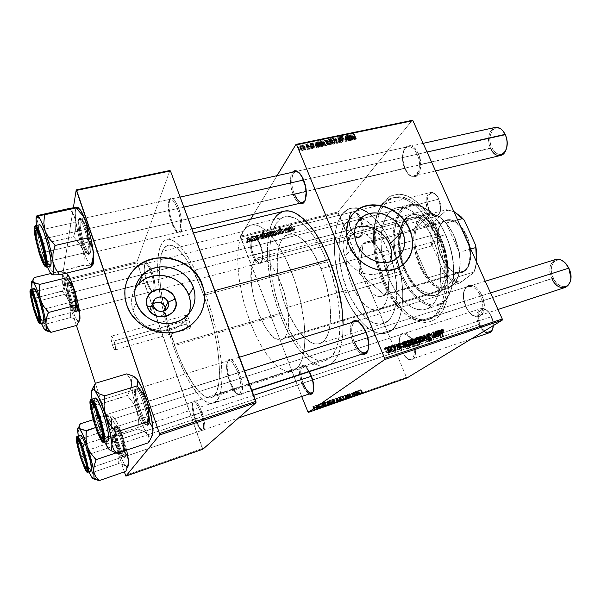<?xml version="1.0" encoding="UTF-8"?>
<svg xmlns="http://www.w3.org/2000/svg" width="601" height="601" viewBox="0 0 601 601"><rect width="100%" height="100%" fill="white"/><g stroke="black" fill="none" stroke-linecap="round" stroke-linejoin="round"><path stroke-width="0.45" stroke-dasharray="3 2.25" d="M153.12 303.738L151.294 305.879L150.505 308.568L151.745 313.106C153.608 315.623 156.117 316.795 159.28 316.622L163.547 314.789L165.786 309.928L164.223 314.09L161.985 315.848L159.152 316.637L154.757 315.75L151.505 312.723L150.889 311.393L153.338 306.112L150.889 311.393C150.04 308.613 150.611 306.209 152.609 304.174L152.932 303.475M135.187 288.48C131.251 295.331 130.537 302.664 133.054 310.469L136.239 302.603L133.054 310.469C138.876 329.633 166.898 337.484 181.254 324.367C184.732 321.422 187.264 317.869 188.857 313.722M126.653 281.696C124.024 289.336 124.031 297.157 126.683 305.15L126.683 305.15C134.511 331.001 172.209 341.849 191.689 324.555L199.352 315.923M355.251 227.734L350.511 230.416C342.983 236.937 341.128 245.569 344.936 256.311L356.648 243.675L344.936 256.311C350.759 271.675 371.568 279.6 383.1 271.066C386.488 268.73 388.907 265.612 390.349 261.713M406.073 261.833L401.686 265.8L396.42 268.7L390.47 270.405L384.069 270.841L377.473 269.977L370.937 267.836L364.732 264.5L359.113 260.105L354.297 254.824L350.496 248.867L347.851 242.488L346.454 235.945L346.364 229.499L347.573 223.399L350.015 217.885L352.644 214.196C345.643 223.001 344.433 233.511 349.023 245.719L349.023 245.719C357.002 266.649 385.309 277.632 400.965 266.296L404.022 263.914M177.37 208.592C182.794 222.686 180.931 238.499 175.169 229.928L171.555 222.686L172.352 222.888L176.191 230.574C182.321 239.686 184.342 222.896 178.565 207.901L177.37 208.592L86.927 229.071L85.913 228.868L89.211 241.332C90.097 246.019 90.435 249.61 90.225 252.12C89.173 256.928 86.747 254.125 82.946 243.713L84.095 243.044C87.678 252.841 89.97 255.47 90.969 250.933C91.179 245.448 89.827 238.161 86.927 229.071C90.608 239.656 92.253 253.216 89.962 253.276C88.407 253.209 86.454 249.798 84.095 243.044L171.555 222.686C174.02 229.116 176.341 232.279 178.527 232.174C181.787 231.866 181.201 218.651 177.37 208.592C174.891 202.221 172.592 199.096 170.466 199.231C167.138 199.622 167.822 212.829 171.555 222.686L84.095 243.044C80.511 232.692 78.784 219.147 81.12 218.982C82.622 219.004 84.561 222.37 86.927 229.071L177.37 208.592L178.565 207.901L180.593 214.662L182.065 224.684L181.772 229.732L181.254 231.46L179.586 232.993L177.31 231.881L173.524 225.796L170.399 216.375L168.926 206.639L169.602 199.757L171.195 197.977L172.262 198.082L174.741 200.306L178.565 207.901C174.065 197.383 170.917 195.317 169.114 201.696C168.468 207.638 169.55 214.707 172.352 222.888L171.555 222.686C168.911 214.97 167.889 208.322 168.498 202.725C170.188 196.73 173.141 198.683 177.37 208.592M237.981 372.943C243.465 387.239 241.226 400.161 235.044 391.972C233.105 389.553 231.332 386.165 229.717 381.808L230.461 381.763C232.174 386.375 234.059 389.974 236.118 392.551C242.699 401.258 245.118 387.54 239.273 372.327L144.788 402.249C146.787 408.237 148.086 413.646 148.68 418.499L148.875 422.435C147.621 428.423 144.443 424.584 139.334 410.926L140.574 410.333C145.389 423.187 148.394 426.785 149.581 421.136C149.611 416.388 148.334 410.062 145.75 402.159C149.559 414.457 150.49 421.759 148.53 424.058C146.411 423.908 143.759 419.333 140.574 410.333L229.717 381.808C233.045 390.334 236.185 394.511 239.13 394.354C242.143 391.784 241.76 384.648 237.981 372.943C234.608 364.461 231.498 360.33 228.65 360.54C225.623 363.169 225.976 370.261 229.717 381.808L140.574 410.333C136.818 398.215 135.909 390.973 137.854 388.599C139.898 388.667 142.527 393.182 145.75 402.159L239.273 372.327L241.429 379.486L242.549 386.27L242.466 391.589L241.211 394.632L240.197 395.142L238.995 394.97L236.178 392.618L231.761 385.016L228.395 374.874L227.133 365.461L227.276 363.027L228.418 359.819L230.544 359.203L231.888 359.931L234.893 363.365L239.273 372.327C233.196 358.632 229.176 355.777 227.201 363.755C226.915 368.789 228.004 374.791 230.461 381.763L229.717 381.808C227.403 375.234 226.374 369.577 226.637 364.845C228.493 357.347 232.271 360.052 237.981 372.943M151.076 272.358C153.856 281.005 154.63 287.105 153.405 290.674L152.353 291.305L150.663 290.05C149.386 288.442 148.131 285.918 146.907 282.485L147.621 282.575C148.92 286.219 150.25 288.901 151.61 290.606C153.308 292.582 154.427 292.356 154.983 289.937C155.561 285.452 154.592 279.412 152.076 271.817L128.111 278.21L151.076 272.358C148.898 266.506 146.982 263.606 145.329 263.659C143.211 265.973 143.737 272.245 146.907 282.485C149.078 288.375 151.009 291.305 152.707 291.282L153.405 290.674C154.63 287.105 153.856 281.005 151.076 272.358L152.076 271.817L152.992 274.627L155.133 285.768L154.667 291.012L153.413 291.943L152.579 291.56L150.633 289.224L147.621 282.575L145.344 274.199L144.548 266.799L145.51 262.825L147.02 262.84L150.025 266.942L152.076 271.817L151.061 269.188C147.876 262.314 145.765 260.842 144.706 264.771C144.217 269.323 145.194 275.258 147.621 282.575L72.188 301.837C75.11 310.176 76.951 312.858 77.702 309.868C77.829 305.789 76.658 299.809 74.193 291.936L73.33 291.853L75.703 300.402C76.778 305.218 77.236 308.726 77.063 310.92C76.274 314.083 74.329 311.228 71.226 302.363L146.907 282.485C144.623 275.589 143.707 269.999 144.157 265.717C145.419 261.713 147.726 263.922 151.076 272.358M200.839 412.819C204.918 423.953 204.317 434.185 200.065 428.986C198.307 426.905 196.617 423.607 194.994 419.092L195.663 418.995C197.383 423.795 199.186 427.296 201.057 429.497C205.587 435.034 206.241 424.171 201.898 412.324L121.785 438.82C123.468 443.996 124.58 448.564 125.128 452.53L125.331 455.964C124.384 459.675 121.928 455.979 117.984 444.868L119.006 444.387C122.732 454.844 125.046 458.315 125.94 454.807C125.992 451.178 124.88 445.807 122.619 438.692C125.707 448.774 126.616 454.687 125.339 456.429C123.791 456.197 121.68 452.185 119.006 444.387L194.994 419.092C197.774 426.537 200.253 430.256 202.417 430.248C204.438 428.295 203.912 422.48 200.839 412.819C198.03 405.39 195.573 401.708 193.469 401.768C191.441 403.759 191.944 409.536 194.994 419.092L119.006 444.387C115.955 434.44 115.061 428.566 116.331 426.77C117.826 426.928 119.922 430.902 122.619 438.692L201.898 412.324L204.723 423.945L204.821 428.243L203.987 430.579L203.258 430.894L200.216 428.43L196.73 421.782L193.935 413.172L192.726 405.39L193.522 400.972L195.085 400.724L196.099 401.476L199.622 406.847L201.898 412.324C197.346 401.152 194.311 398.102 192.793 403.181C192.5 407.193 193.454 412.466 195.663 418.995L194.994 419.092C192.913 412.94 192.004 407.966 192.282 404.188C193.702 399.425 196.557 402.302 200.839 412.819M313.219 391.687L313.955 388.749C314.21 385.061 313.452 380.869 311.679 376.151L311.175 376.188L311.679 376.151C314.113 382.942 314.631 388.126 313.219 391.687M301.942 383.603L401.34 350.391L405.307 356.506C412.564 365.889 419.092 355.146 413.383 342.382L412.331 342.855C417.695 354.86 411.58 364.987 404.743 356.145L401.34 350.391C404.353 356.896 407.636 359.871 411.212 359.315C414.96 356.904 415.336 351.42 412.331 342.855L311.679 376.151L412.331 342.855C409.289 336.387 406.021 333.435 402.535 334.006C398.756 336.432 398.35 341.894 401.34 350.391L302.972 383.137C299.952 374.138 299.944 368.518 302.949 366.287C305.819 365.941 308.726 369.232 311.679 376.151L307.269 368.451C301.274 361.336 298.389 371.914 302.972 383.137L301.942 383.603L300.267 378.104L299.523 372.868L299.824 368.668L301.139 366.137L303.287 365.686L305.947 367.421L309.102 371.756L306.487 367.992C300.117 360.442 297.082 371.688 301.942 383.603C304.129 389.035 306.548 392.483 309.214 393.963L305.646 390.627L301.942 383.603M253.457 254.892C257.536 263.674 260.579 265.109 262.592 259.204C263.17 254.922 262.449 250.031 260.436 244.524L259.887 244.389C262.028 250.249 262.795 255.448 262.186 260C260.053 266.266 256.822 264.733 252.495 255.402L350.909 229.657L353.756 234.202C360.405 243.946 366.79 231.235 361.141 218.621L360.149 219.14C365.461 230.994 359.481 242.977 353.215 233.804L350.909 229.657C353.253 234.863 355.852 237.282 358.707 236.907C362.741 234.315 363.222 228.395 360.149 219.14L260.436 244.524C263.576 254.306 263.554 260.421 260.376 262.862C258.039 263.08 255.733 260.421 253.457 254.892C250.339 245.208 250.384 239.123 253.577 236.636C255.861 236.403 258.145 239.033 260.436 244.524L360.149 219.14C357.79 213.979 355.214 211.582 352.419 211.958C348.355 214.58 347.851 220.477 350.909 229.657L252.495 255.402L250.377 247.439L250.008 242.421L251.165 237.155L252.938 235.953L255.215 236.877L256.439 238.124L259.887 244.389L261.54 249.813L262.404 257.701L261.142 262.892L259.316 263.944L258.212 263.666L255.838 261.585L252.495 255.402C247.642 243.593 250.564 230.341 256.559 238.274L259.887 244.389L260.436 244.524L257.303 238.777C251.661 231.302 248.889 243.766 253.457 254.892M305.075 200.539L306.367 196.174C306.908 190.998 306.082 185.581 303.888 179.932L303.31 179.676L303.888 179.932C306.946 188.413 307.336 195.28 305.075 200.539M298.705 172.374C300.643 173.787 302.371 176.303 303.888 179.932L301.755 175.762C294.212 163.495 288.097 179.789 294.355 194.108L293.205 194.739L294.452 197.436L297.322 201.628L299.508 203.356C297.142 202.026 295.038 199.156 293.205 194.739L404.728 168.415L405.713 169.91C413.36 186.257 426.319 170.661 418.334 153.646L417.154 154.284C424.659 170.271 412.496 184.98 405.284 169.587L404.728 168.415C407.388 173.997 410.506 176.551 414.089 176.063C419.445 175.184 421.256 162.984 417.154 154.284L303.888 179.932L417.154 154.284C414.48 148.778 411.4 146.253 407.906 146.727C402.407 147.628 400.724 159.836 404.728 168.415L294.355 194.108C290.456 184.928 291.094 172.232 295.647 171.548L407.906 146.727M368.037 350.21L368.961 344.854C368.954 340.835 368.075 336.643 366.332 332.278L365.829 332.255L366.332 332.278C369.097 339.58 369.668 345.56 368.037 350.21M358.97 322.128C361.772 323.939 364.229 327.327 366.332 332.278L362.854 325.93C354.462 313.932 347.866 327.237 354.274 341.961L353.042 342.532L355.98 348.242L359.443 352.374L362.072 354.049C358.639 352.486 355.627 348.648 353.042 342.532L465.632 306.33L467.12 308.741C475.744 325.472 490.281 313.459 481.844 295.512L480.575 296.09C488.508 312.963 474.873 324.307 466.737 308.546L465.632 306.33C469.216 313.624 473.37 316.855 478.088 316.013C483.392 312.881 484.218 306.24 480.575 296.09L366.332 332.278L480.575 296.09C476.939 288.863 472.829 285.67 468.247 286.497C462.883 289.644 462.004 296.255 465.632 306.33L354.274 341.961C350.586 331.189 350.916 324.345 355.274 321.407L468.247 286.497M435.222 234.413C447.527 262.013 448.286 296.413 437.821 311.416C427.446 326.644 408.935 321.813 394.872 303.295C390.162 297.104 386.09 289.945 382.672 281.831L383.799 282.087C387.352 290.508 391.582 297.938 396.487 304.376C411.107 323.623 430.444 328.747 441.367 312.933C452.38 297.352 451.667 261.443 438.79 232.655L435.222 234.413L392.213 246.2L396.773 258.52C408.207 293.573 402.294 329.153 386.668 332.916C372.793 337.574 354.357 319.176 343.952 293.138L382.672 281.831C393.129 307.261 412.331 324.901 427.213 319.92C446.378 315.615 451.884 270.57 435.222 234.413C424.171 209.005 405.713 194.183 392.596 197.909C371.403 202.627 367.564 247.492 382.672 281.831L343.952 293.138C328.987 257.949 331.482 212.514 351.269 208.134L359.653 208.397L369.427 213.595C378.089 220.439 385.684 231.302 392.213 246.2L435.222 234.413L438.79 232.655L443.636 245.501L447.076 258.933L448.955 272.306L449.195 285.009L448.707 290.929L446.558 301.589L442.967 310.326L438.152 316.832L435.349 319.191L429.144 322.046L425.808 322.542L418.837 321.715L411.685 318.568L408.132 316.186L404.631 313.301L397.892 306.164L388.855 292.582L381.612 276.528L376.662 259.159L374.325 241.685L374.829 225.345L375.64 220.364L378.217 211.372L382.026 203.964L384.37 200.959L389.831 196.519L392.919 195.152L399.68 194.243L407.012 195.881L410.799 197.661L418.439 203.138L422.202 206.782L429.414 215.751L432.773 220.98L438.79 232.655C428.445 209.358 412.188 194.333 399.019 194.221C385.271 195.445 377.135 206.466 374.611 227.276C373.101 245.148 376.166 263.418 383.799 282.087L382.672 281.831C375.325 263.831 372.365 246.237 373.807 229.041C374.423 223.001 375.678 217.645 377.593 212.957L381.605 205.7C393.437 187.835 420.369 199.885 435.222 234.413M205.121 293.243L214.827 290.606L205.121 293.243L210.823 310.334L215.556 327.951L219.102 345.214L221.296 361.291L222.07 375.43L221.431 387.044L219.47 395.713L218.028 398.861L214.362 402.723L212.183 403.436L209.809 403.354L204.58 400.897L198.908 395.608L190.021 383.04L184.139 372.117L175.83 352.922L173.276 345.981L164.554 316.667C160.076 298.186 157.747 281.711 157.582 267.235L157.973 257.837C159.025 247.019 161.985 240.866 166.838 239.386C175.477 237.966 186.047 250.534 198.563 277.091L205.121 293.243C224.135 343.622 227.148 401.43 213.31 403.173C202.62 406.847 185.213 380.238 173.276 345.981L168.603 331.594L162.909 309.553L160.166 295.174L158.371 281.553L157.605 269.128L157.928 258.325L159.378 249.58L161.954 243.292L165.613 239.822L167.829 239.228L170.278 239.446L175.808 242.353L182.013 248.596L188.646 258.039L195.415 270.397L205.121 293.243M283.822 211.267C262.78 215.924 262.629 271.291 280.036 314.646L173.276 345.981L280.036 314.646C292.281 346.86 312.828 370.712 327.628 365.678M74.193 291.936C77.424 302.709 78.393 309.147 77.108 311.235C75.914 311.115 74.269 307.982 72.188 301.837C68.987 291.2 68.033 284.799 69.31 282.635C70.475 282.718 72.097 285.813 74.193 291.936L128.088 278.21L74.193 291.936C72.849 287.924 71.632 285.129 70.52 283.544C67.395 278.924 68.574 291.132 72.188 301.837L71.226 302.363L68.83 293.694L67.567 286.129L67.86 282.185L68.92 282.32L69.663 283.266L72.375 289.134L76.38 303.663L77.101 310.266L76.665 312.235L76.184 312.355L73.976 309.357L71.226 302.363C67.395 291.004 66.118 278.03 69.431 282.928C70.602 284.611 71.902 287.586 73.33 291.853L74.193 291.936M320.964 268.737C334.682 301.484 333.157 340.94 319.664 343.584C309.455 347.002 294.993 330.603 286.226 307.704L347.205 289.967C356.062 312.047 371.621 327.417 383.25 323.556C398.523 320.273 401.956 281.629 388.043 250.249L320.964 268.737L326.501 285.46L329.844 302.506L330.67 318.162L328.972 330.896L327.883 334.291L325.006 339.618L323.255 341.511L319.229 343.704L317.005 344.005L312.242 343.043L304.677 337.912L297.157 328.935L290.245 316.922L284.438 302.844L281.381 292.822L279.089 282.665L277.256 267.888L277.482 254.629L279.818 243.953L282.508 238.747L284.175 236.817L288.074 234.42L292.634 234.105L297.69 235.96L303.054 239.994L308.508 246.087L313.812 254.043L320.964 268.737L388.043 250.249C380.14 232.655 371.17 222.009 361.148 218.328L366.287 220.807L372.169 225.548L380.673 236.201L388.043 250.249L393.505 266.348L396.495 282.861L396.735 298.126L394.264 310.672L391.274 316.967L389.425 319.409L385.143 322.782L380.238 324.104L374.926 323.391L369.412 320.746L363.89 316.306L358.572 310.289L351.322 298.832L347.205 289.967L286.226 307.704C273.665 276.625 274.033 237.41 288.645 234.255C297.795 231.505 311.769 245.666 320.964 268.737M292.432 371.17C278.977 375.294 259.73 350.045 248.393 317.178C236.959 284.348 234.135 246.718 243.202 231.438L240.205 238.432L238.357 247.447L237.665 258.107L238.124 270.029L239.686 282.793L242.278 296.008L245.824 309.267L250.204 322.174L255.297 334.336L260.954 345.38L267.017 354.921L273.29 362.598L279.585 368.097L285.663 371.133L291.297 371.471L296.248 368.969C307.359 360.007 308.012 322.061 296.075 284.626C284.243 247.131 263.561 221.423 250.985 225.075C247.882 225.863 245.291 227.989 243.202 231.438L247.281 226.81L252.345 224.842L258.235 225.728L261.427 227.276L268.159 232.595L275.115 240.768L285.287 257.739L294.174 278.932L300.793 302.153L304.429 324.893L305.015 338.588L304.136 350.398L301.882 359.856L300.275 363.59L296.248 368.969L214.287 395.548L217.171 390.372L218.959 382.259L219.523 371.448L218.779 358.331L216.728 343.449L213.445 327.492L209.065 311.22L203.807 295.422L197.924 280.87L191.719 268.226L185.484 258.032L179.496 250.662L174.012 246.327L169.242 245.073L167.168 245.569L165.328 246.793L162.39 251.293C163.818 247.882 165.741 245.862 168.167 245.231C174.703 243.908 182.832 252.089 192.56 269.789C196.858 277.91 200.899 287.263 204.686 297.856C219.853 339.505 223.812 387.262 214.287 395.548L212.484 397.013L210.478 397.719L208.277 397.689L203.431 395.496L198.157 390.642L192.651 383.408L187.106 374.13L181.705 363.177L176.604 350.924L167.882 324.104L161.954 296.909L160.294 284.19L159.596 272.614L160.482 258.272L162.39 251.293L243.202 231.438L162.39 251.293C160.805 255.147 159.896 260.361 159.648 266.934C159.423 273.41 159.806 280.742 160.813 288.908C159.806 280.742 159.423 273.41 159.648 266.934C160.151 254.163 162.991 246.928 168.167 245.231C174.703 243.908 182.832 252.089 192.56 269.789C196.512 277.249 200.261 285.798 203.807 295.422L327.169 261.773C315.022 231.505 296.774 213.332 284.934 216.811C265.462 221.093 265.236 272.576 281.501 313.008C292.912 342.991 311.987 365.01 325.659 360.375C343.201 356.986 345.417 305.075 327.169 261.773L203.807 295.422L204.686 297.856C221.619 344.23 223.97 395.781 211.364 397.509C201.5 400.897 185.341 376.324 174.215 344.433L281.501 313.008L174.215 344.433L179.106 357.182L184.379 368.841L192.651 383.408L198.157 390.642L203.431 395.496L208.277 397.689L210.478 397.719L212.484 397.013L214.287 395.548L215.857 393.332L218.216 386.676L218.959 382.259L219.312 365.145L217.915 351.074L213.445 327.492L206.534 303.212L200.929 287.947L191.719 268.226L185.484 258.032L182.441 253.975L176.679 248.115L174.012 246.327L169.242 245.073L167.168 245.569L163.735 248.716L161.308 254.493L159.926 262.577L159.596 272.614L160.294 284.19L161.954 296.909L166.101 317.215L174.215 344.433L165.899 316.381L160.813 288.916L165.899 316.381C175.95 359.368 198.503 402.061 211.364 397.509L292.432 371.17L296.248 368.969L214.287 395.548L211.364 397.509L325.659 360.375M186.528 324.044C187.685 327.094 188.744 328.597 189.698 328.559C190.81 327.507 190.607 324.578 189.097 319.785L114.032 341.007C115.557 346.003 115.948 348.986 115.212 349.955C114.498 349.917 113.589 348.302 112.47 345.117L186.528 324.044L112.47 345.117L113.822 348.415L115.264 349.932L115.535 347.431L114.453 342.345L112.665 337.687L111.23 336.222L110.99 338.769L112.47 345.117C110.96 340.158 110.569 337.184 111.305 336.192C112.004 336.222 112.913 337.83 114.032 341.007L189.097 319.785C187.933 316.735 186.881 315.24 185.934 315.285C184.823 316.351 185.018 319.266 186.528 324.044L185.213 317.884L185.536 315.63L186.197 315.277L187.61 316.622L189.097 319.785L190.419 326.012L190.074 328.244L188.969 328.341L186.528 324.044M338.047 212.972L406.426 377.353L350.443 396.885L406.426 377.353L407.072 377.909L406.426 377.353L338.025 211.958L240.4 236.14L250.64 219.245L240.4 236.14L240.483 237.192L338.047 212.972L338.025 211.958L240.4 236.14L301.702 396.51L240.483 237.192L338.047 212.972M349.902 397.073L307.592 411.828L349.902 397.073L348.663 393.955L349.895 397.058M257.739 240.13L258.625 238.943L257.934 238.559L257.724 239.596L256.672 239.401L257.513 237.763L257.296 236.847L256.161 236.343L255.177 236.892L255.155 237.808L256.003 236.884L256.852 237.102L255.988 239.093L257.251 240.182L256.056 239.378L256.897 237.207L256.146 236.839L255.155 237.808L255.335 236.696L255.936 236.388L257.461 237.155L256.597 238.935L257.529 239.671L259.369 237.267L258.498 238.492L259.339 237.2L258.783 237.267L257.934 238.559L258.783 237.267L258.715 238.214L257.529 239.671L258.37 238.387L257.446 237.996L256.612 239.281L258.302 235.862L257.461 237.155L258.302 235.862L256.777 235.089L255.155 237.808L256.552 236.448L255.718 237.741L256.65 235.72L256.146 236.839L256.98 235.547L257.739 235.915L256.897 237.207L257.806 236.231L256.056 239.378L256.897 238.086L258.58 238.845L257.739 240.13L259.196 238.537L259.369 237.267L258.347 239.822L257.739 240.13M261.157 239.19L261.713 239.055L261.585 238.582L263.2 238.665L263.411 237.643L262.599 236.741L260.549 236.817L260.646 235.72L262.404 235.99L261.788 235.404L259.963 235.517L259.707 236.381L261.157 239.19L259.745 236.494L259.94 235.539L260.541 235.239L262.404 235.99L260.766 235.682L260.549 236.817L263.373 237.538L263.23 238.642L261.585 238.582L261.713 239.055L262.442 237.297L261.585 238.582L262.442 237.297L263.704 237.553L262.847 238.837L264.087 237.357L264.237 236.253L263.373 237.538L264.237 236.253L262.352 235.434L261.503 236.726L262.352 235.434L261.397 235.532L260.549 236.817L261.397 235.532L261.157 235.111L260.308 236.403L261.247 234.57L260.766 235.682L261.615 234.39L262.757 234.901L261.901 236.193L263.261 234.706L262.404 235.99L263.261 234.706L261.39 233.939L259.745 236.494L260.594 235.201L260.947 235.862L260.098 237.147L260.947 235.862L261.51 236.719L260.654 238.011L261.51 236.719L261.886 237.403L261.157 239.19L262.562 237.771L261.157 239.19M266.468 235.434L267.437 236.824L269.008 237.29L269.834 236.336L269.023 234.39L267.52 233.549L266.446 234.067L266.468 235.434L267.099 233.594L269.684 235.509L269.008 237.29L270.382 235.742L270.563 234.225L269.684 235.509L270.563 234.225L267.971 232.302L266.468 235.434L267.34 234.142L269.879 236.005L269.008 237.29L266.468 235.434M293.296 231.167L293.987 230.468L293.641 229.379L293.1 229.439L293.235 230.499L292.529 230.514L289.975 226.464L289.457 226.592L292.597 231.137L293.296 231.167L291.523 230.078L289.457 226.592L289.975 226.464L291.981 229.83L293.025 230.596L293.1 229.439L293.866 229.815L294.813 228.523L294.588 228.087L293.641 229.379L294.588 228.087L294.047 228.147L293.1 229.439L294.047 228.147L293.318 229.86L294.265 228.568L294.19 229.199L293.025 230.596L293.972 229.304L292.92 228.538L291.981 229.83L292.92 228.538L290.914 225.165L289.975 226.464L290.914 225.165L290.388 225.292L289.457 226.592L290.388 225.292L292.469 228.786L291.523 230.078L292.469 228.786L294.242 229.882L293.296 231.167L294.693 229.657L294.813 228.523L293.296 231.167M272.741 235.547L273.583 236.058L270.75 231.25L270.225 231.385L271.216 233.06L269.939 232.925L269.594 234.052L270.976 236.193L272.629 236.148L272.741 235.547L272.14 236.494L269.744 234.555L269.826 233.015L271.216 233.06L270.225 231.385L270.75 231.25L273.583 236.058L273.117 236.178L274.477 234.773L273.583 236.058L274.477 234.773L271.629 229.95L270.225 231.385L271.096 230.085L272.103 231.768L271.216 233.06L272.103 231.768L271.051 231.535L270.172 232.827L270.705 231.716L270.623 233.271L269.744 234.555L270.623 233.271L273.027 235.209L272.14 236.494L273.628 234.255L272.741 235.547L273.628 234.255L274.011 234.893L273.117 236.178L272.741 235.547M275.175 231.655L278.278 234.878L278.917 234.721L277.978 230.949L277.452 231.085L278.301 234.255L275.739 231.513L275.175 231.655L275.739 231.513L278.301 234.255L277.452 231.085L277.978 230.949L278.917 234.721L278.278 234.878L279.818 233.436L278.917 234.721L279.818 233.436L278.879 229.657L277.452 231.085L278.353 229.785L278.879 231.866L277.978 233.158L278.879 231.866L279.202 232.97L278.301 234.255L279.202 232.97L278.481 232.166L277.579 233.458L278.481 232.166L276.633 230.213L275.175 231.655L276.069 230.356L279.18 233.594L278.278 234.878L275.175 231.655M279.63 232.993L280.517 233.954L281.629 234.105L282.635 233.594L282.846 232.655L282.658 231.986L282.117 232.054L282.004 233.263L280.389 233.248L280.126 232.437L281.396 230.341L280.78 229.289L279.66 228.981L278.609 229.484L278.368 230.258L278.533 230.957L279.074 230.874L279.45 229.672L280.772 230.108L279.57 231.956L279.63 232.993L280.772 230.108L279.63 229.612L278.533 230.957L278.721 229.364L279.375 229.034L281.306 230.01L280.171 232.91L281.516 233.488L282.275 232.827L282.117 232.054L282.658 231.986L282.53 233.699L281.786 234.067L283.447 232.414L283.574 230.694L282.658 231.986L283.574 230.694L283.033 230.761L282.117 232.054L283.033 230.761L282.185 232.219L283.101 230.927L283.191 231.535L281.516 233.488L282.425 232.204L281.073 231.618L280.171 232.91L282.057 229.95L281.148 231.25L282.215 228.711L281.306 230.01L282.215 228.711L280.284 227.734L279.375 229.034L280.284 227.734L279.623 228.064L278.488 230.844L279.435 229.657L278.533 230.957L279.976 229.582L279.029 230.761L280.089 228.538L279.63 229.612L280.532 228.312L281.681 228.808L279.63 232.993L280.532 231.701L282.695 232.782L281.786 234.067L279.63 232.993M246.387 242.113L246.793 242.812L247.334 242.676L246.936 241.978L246.387 242.113L246.936 241.978L247.334 242.676L246.793 242.812L248.145 241.399L247.334 242.676L248.145 241.399L247.747 240.693L246.387 242.113L247.191 240.828L247.604 241.534L246.793 242.812L246.387 242.113M272.914 233.819L273.876 235.201L275.438 235.667L276.257 234.721L275.453 232.782L273.951 231.941L272.892 232.459L272.914 233.819L273.538 231.986L276.114 233.894L275.438 235.667L276.828 234.127L277.008 232.61L276.114 233.894L277.008 232.61L274.424 230.694L272.914 233.819L273.801 232.527L276.34 234.382L275.438 235.667L272.914 233.819M288.796 232.234L289.201 231.633L290.779 231.716L290.967 230.716L290.163 229.83L288.097 229.8L288.052 228.921L289.479 229.281L289.967 229.094L289.487 228.598L287.579 228.613L287.376 229.574L288.796 232.234L287.376 229.574L287.579 228.62L288.142 228.342L289.967 229.094L288.367 228.786L288.172 229.898L290.929 230.611L290.786 231.708L289.201 231.633L289.329 232.099L290.133 230.341L289.201 231.633L290.133 230.341L291.365 230.604L290.433 231.888L291.725 230.423L291.868 229.327L290.929 230.611L291.868 229.327L290.028 228.515L289.096 229.807L290.028 228.515L289.096 228.605L288.172 229.898L289.096 228.605L288.856 228.192L287.924 229.484L288.946 227.651L288.367 228.786L289.291 227.486L290.411 227.989L289.479 229.281L290.907 227.794L289.967 229.094L290.907 227.794L289.066 227.043L287.376 229.574L288.307 228.275L288.66 228.928L287.729 230.221L288.66 228.928L289.216 229.777L288.285 231.069L289.216 229.777L289.592 230.446L288.796 232.234L290.26 230.807L288.796 232.234M286.812 230.874L287.766 232.489L288.292 232.354L286.234 228.891L285.715 229.019L286.053 229.597L284.882 229.176L284.205 229.762L285.896 232.963L286.414 232.827L284.791 229.98L285.332 229.59L286.316 230.168L286.812 230.874L284.882 229.695L286.414 232.827L285.896 232.963L284.303 230.266L284.393 229.357L286.053 229.597L285.715 229.019L286.234 228.891L288.292 232.354L289.224 231.069L288.292 232.354L289.224 231.069L287.158 227.591L285.715 229.019L286.632 227.719L286.977 228.305L286.053 229.597L286.977 228.305L285.633 227.899L284.709 229.199L285.317 228.064L284.303 230.266L285.22 228.973L285.55 229.574L284.626 230.867L285.55 229.574L286.82 231.67L285.896 232.963L287.346 231.543L286.414 232.827L287.346 231.543L286.016 229.342L285.092 230.634L286.016 229.342L285.753 228.853L284.829 230.153L285.978 228.312L285.054 229.612L285.978 228.312L287.744 229.582L286.812 230.874L287.744 229.582L288.698 231.197L287.766 232.489L286.812 230.874M264.688 238.304L265.221 238.169L264.928 237.68L265.912 238.056L266.528 237.658L266.078 235.569L264.478 234.337L263.486 235.164L262.382 233.338L261.848 233.473L264.688 238.304L261.848 233.473L262.382 233.338L263.486 235.164L264.079 234.352L266.446 236.291L266.378 237.861L264.928 237.68L265.221 238.169L266.085 236.884L265.792 236.396L264.928 237.68L265.792 236.396L266.919 236.749L266.055 238.034L267.242 236.576L267.31 235.006L266.446 236.291L267.31 235.006L264.943 233.06L263.486 235.164L264.342 233.872L263.238 232.039L262.382 233.338L263.238 232.039L262.705 232.174L261.848 233.473L262.705 232.174L265.552 237.019L264.688 238.304L266.085 236.884L264.688 238.304M246.808 240.362L248.19 242.053L249.505 242.195L250.219 240.993L249.415 239.303L247.89 238.454L246.793 238.98L246.808 240.362L246.958 238.77L247.469 238.499L250.084 240.438L249.896 241.955L249.37 242.233L250.715 240.678L250.902 239.153L250.084 240.438L250.902 239.153L248.281 237.207L246.808 240.362L247.62 239.078L250.189 240.956L249.37 242.233L246.808 240.362M251.361 240.858L251.766 241.557L252.3 241.422L251.909 240.723L251.361 240.858L251.909 240.723L252.3 241.422L251.766 241.557L252.593 240.28L253.134 240.145L252.3 241.422L253.134 240.145L252.736 239.438L251.361 240.858L252.187 239.581L252.593 240.28L251.766 241.557L251.361 240.858M252.991 239.626L253.832 241.039L254.373 240.903L252.307 237.365L251.766 237.5L252.202 238.229L250.692 237.846L252.991 239.626L250.692 237.846L252.202 238.229L251.766 237.5L252.307 237.365L254.373 240.903L253.832 241.039L255.207 239.619L254.373 240.903L255.207 239.619L253.134 236.073L251.766 237.5L252.593 236.208L253.029 236.937L252.202 238.229L253.029 236.937L251.834 236.328L250.692 237.846L251.518 236.554L251.954 237.079L251.135 238.364L252.18 236.892L251.361 238.184L252.18 236.892L253.817 238.342L252.991 239.626L253.817 238.342L254.666 239.754L253.832 241.039L252.991 239.626M254.974 239.949L255.38 240.648L255.913 240.513L255.523 239.814L254.974 239.949L255.523 239.814L255.913 240.513L256.755 239.228L255.913 240.513L256.755 239.228L256.357 238.529L254.974 239.949L255.808 238.672L256.221 239.363L255.38 240.648L254.974 239.949M253.652 214.279L277.053 175.657L253.652 214.279M412.151 120.358L338.025 211.958L412.151 120.358M310.8 145.224L312.648 144.33L310.341 144.796L313.053 142.888L311.791 142.783L310.266 143.616L312.392 143.098L309.755 144.818L310.8 145.224L309.755 144.818L312.355 143.046L310.146 143.782L312.971 142.745L310.371 144.916L312.888 144.022L314.3 147.523L312.888 144.022L314.323 147.478L313.722 147.568L312.28 144.105L313.722 147.568L312.407 148.379L310.972 144.924L312.407 148.379L311.814 148.372L310.379 144.713L311.814 148.169L310.649 144.465L312.092 147.929L312.851 147.568L311.408 144.105L312.851 147.568L314.406 146.614L312.963 143.151L314.406 146.614L313.527 146.186L312.077 142.715L313.527 146.186L311.588 147.245L310.146 143.782L311.588 147.245L312.197 147.155L310.755 143.692L312.197 147.155L313.354 146.486L311.911 143.023L313.805 146.689L312.362 143.226L313.805 146.689L312.167 143.444L313.609 146.907L312.941 147.237L311.498 143.774L312.941 147.237L311.806 147.763L310.371 144.3L311.806 147.763L311.198 148.282L309.755 144.818L311.205 148.657L312.235 148.68L310.8 145.224L312.235 148.68L314.3 147.523L312.858 144.067L310.8 145.224M314.932 144.323L318.064 143.429L318.365 142.497L316.284 142.692L317.133 141.949L318.793 141.979L318.365 141.498L316.051 142.219L314.932 144.323L315.758 142.52L318.68 141.611L318.793 141.979L317.433 141.874L316.284 142.692L318.492 142.557L318.47 143L315.585 144.187L317.027 147.628L315.848 143.864L317.29 147.313L318.32 147.395L316.877 143.955L318.32 147.395L319.912 146.449L318.47 143L319.935 146.005L318.74 146.013L317.298 142.557L318.74 146.013L317.726 146.148L316.389 142.414L317.831 145.87L318.883 145.329L317.433 141.874L318.883 145.329L319.582 145.607L318.132 142.152L319.582 145.607L320.243 145.427L318.793 141.979L320.243 145.427L319.026 145.029L317.583 141.573L319.026 145.029L317.2 145.975L315.758 142.52L317.2 145.975L317.005 146.411L315.563 142.963L317.005 146.411L316.855 146.975L315.412 143.526L316.855 146.975L316.659 147.425L315.217 143.977L316.374 147.771L314.932 144.323L316.374 147.771L317.027 147.628L315.585 144.187L314.932 144.323M323.255 141.295L323.21 142.377L324.871 142.219L326.283 141.212L326.388 139.958L324.72 140.161L323.323 141.197L325.419 139.943L326.463 140.003L326.343 141.122L324.194 142.422L325.637 145.848L327.793 144.556L326.343 141.122L327.793 144.556L327.913 143.444L326.869 143.384L325.419 139.943L326.869 143.384L324.705 144.736L323.255 141.295L324.705 144.736L324.6 145.773L325.637 145.848L324.194 142.422L323.158 142.339L323.255 141.295M352.952 136.412L354.853 135.112L352.764 135.969L353.884 133.264L353.268 133.392L352.133 136.329L352.952 136.412L352.186 136.382L352.201 135.758L353.268 133.392L353.884 133.264L352.795 136.006L354.853 135.112L356.138 138.786L354.853 135.112L356.31 138.485L355.732 138.568L354.274 135.195L355.732 138.568L354.117 135.48L355.574 138.854L354.65 139.394L353.2 136.021L354.65 139.394L354.244 139.379L352.855 135.548L354.312 138.921L355.349 136.652L353.884 133.264L355.349 136.652L354.725 136.78L353.268 133.392L354.725 136.78L353.651 139.131L352.201 135.758L353.636 139.755L354.402 139.785L352.952 136.412L354.402 139.785L356.138 138.786L354.688 135.413L352.952 136.412M329.303 140.934L329.138 141.355L329.694 141.243L330.986 138.012L330.347 138.147L329.904 139.274L327.883 139.732L326.921 141.182L327.613 141.686L329.168 141.047L327.087 141.558L327.207 140.446L329.085 139.184L329.904 139.274L330.347 138.147L330.986 138.012L329.694 141.243L329.138 141.355L330.58 144.773L331.136 144.653L329.694 141.243L331.136 144.653L332.436 141.453L330.986 138.012L332.436 141.453L331.805 141.581L330.347 138.147L331.805 141.581L331.361 142.707L329.904 139.274L331.361 142.707L330.535 142.617L329.085 139.184L330.535 142.617L328.649 143.872L327.207 140.446L328.649 143.872L328.529 144.976L329.363 145.066L327.921 141.648L329.363 145.066L330.745 144.353L329.303 140.934L330.58 144.773L329.303 140.934M334.975 137.997L335.253 140.078L336.012 139.92L338.31 137.298L335.809 139.635L335.651 137.854L334.975 137.997L335.651 137.854L335.809 139.635L338.31 137.298L336.012 139.92L335.253 140.078L336.695 143.481L337.454 143.323L336.012 139.92L337.454 143.323L339.768 140.717L338.31 137.298L339.768 140.717L339.144 140.844L337.687 137.434L339.144 140.844L337.882 142.279L336.432 138.876L337.882 142.279L337.251 143.038L335.809 139.635L337.251 143.038L335.786 139.116L337.229 142.527L337.101 141.273L335.651 137.854L337.101 141.273L336.432 141.415L334.975 137.997L336.695 143.481L334.975 137.997M338.175 138.643L338.543 139.342L340.97 138.658L341.977 137.719L339.903 138.786L338.731 138.613L341.894 136.863L342.367 135.818L339.573 136.562L338.851 137.261L341.075 136.224L341.766 136.502L338.175 138.643L341.766 136.502L341.075 136.224L338.904 137.193L341.33 135.826L342.412 135.849L342.367 136.397L338.754 138.854L341.977 137.719L339.347 139.259L340.79 142.655L343.426 141.115L341.977 137.719L343.426 141.115L342.84 141.205L341.391 137.809L342.84 141.205L341.323 137.914L342.773 141.318L342.337 141.738L340.887 138.343L342.337 141.738L341.022 142.264L339.58 138.869L341.022 142.264L340.196 142.257L338.769 138.546L340.219 141.949L340.587 141.618L339.137 138.215L340.587 141.618L341.684 141.107L340.234 137.697L341.684 141.107L342.6 140.702L341.15 137.298L342.6 140.702L343.825 139.808L342.367 136.397L343.87 139.259L342.788 139.244L341.33 135.826L342.788 139.244L340.354 140.604L338.904 137.193L340.309 140.679L338.851 137.261L340.309 140.679L340.902 140.581L339.497 137.096L340.955 140.506L342.532 139.642L341.075 136.224L342.532 139.642L343.216 139.913L341.766 136.502L343.216 139.913L342.773 140.266L341.323 136.863L342.773 140.266L341.458 140.852L340.008 137.441L341.458 140.852L339.618 142.046L338.175 138.643L339.588 142.617L340.79 142.655L339.347 139.259L338.138 139.214L338.175 138.643M297.968 147.44L297.818 147.899L298.457 147.771L298.622 147.305L297.818 147.899L299.245 151.384L299.891 151.249L298.622 147.305L300.064 150.791L299.403 150.926L297.968 147.44L299.245 151.384L297.968 147.44M330.933 139.695L330.866 140.777L332.503 140.626L333.916 139.62L334.156 138.44L332.548 138.5L330.993 139.605L333.089 138.35L334.118 138.41L333.983 139.53L331.835 140.829L333.277 144.24L335.426 142.94L333.983 139.53L335.426 142.94L335.568 141.828L334.547 141.776L333.089 138.35L334.547 141.776L332.376 143.121L330.933 139.695L332.376 143.121L332.263 144.165L333.277 144.24L331.835 140.829L330.813 140.747L330.933 139.695M347.701 137.479L350.744 136.6L351.112 135.668L349.121 135.856L350.143 135.075L351.57 135.157L351.3 134.692L348.941 135.375L347.701 137.479L348.64 135.676L351.465 134.767L351.57 135.157L350.285 135.037L349.121 135.856L351.217 135.721L351.164 136.179L348.325 137.344L349.774 140.724L348.61 137.02L350.06 140.401L351.022 140.499L349.572 137.126L351.022 140.499L352.614 139.56L351.164 136.179L352.667 139.101L351.547 139.109L350.098 135.728L351.547 139.109L350.578 139.237L349.249 135.571L350.699 138.966L351.743 138.433L350.285 135.037L351.743 138.433L352.329 138.448L350.924 135.323L352.381 138.711L353.02 138.538L351.57 135.157L353.02 138.538L351.908 138.132L350.451 134.737L351.908 138.132L350.098 139.064L348.64 135.676L350.098 139.064L349.872 139.5L348.415 136.111L349.872 139.5L349.669 140.063L348.219 136.682L349.669 140.063L349.444 140.514L348.002 137.133L349.444 140.514L349.143 140.852L347.701 137.479L349.143 140.852L349.774 140.724L348.325 137.344L347.701 137.479M346.957 136.645L346.492 137.727L347.108 137.599L348.129 135.263L345.567 135.909L344.268 138.192L344.891 138.065L345.943 136.021L346.942 135.879L346.957 136.645L347.002 135.916L346.364 135.856L344.891 138.065L344.268 138.192L345.057 136.382L348.129 135.263L347.108 137.599L346.492 137.727L347.934 141.107L348.55 140.98L347.108 137.599L348.55 140.98L349.587 138.658L348.129 135.263L349.587 138.658L348.963 138.786L347.513 135.39L348.963 138.786L347.34 135.781L348.79 139.177L347.836 138.981L346.386 135.586L347.836 138.981L346.507 139.778L345.057 136.382L346.507 139.778L344.854 136.788L346.304 140.183L345.718 141.581L344.268 138.192L345.718 141.581L346.334 141.445L344.891 138.065L346.334 141.445L346.957 139.98L345.507 136.585L347.13 139.657L345.673 136.262L347.13 139.657L347.814 139.252L346.364 135.856L348.415 140.033L346.957 136.645L348.415 140.033L347.934 141.107L346.492 137.727L346.957 136.645M319.123 143.451L321.317 142.94L322.609 141.761L322.369 140.672L320.543 141.31L320.987 140.086L320.341 140.221L319.123 143.451L320.341 140.221L320.987 140.086L320.543 141.31L322.624 140.777L322.519 141.904L319.762 143.316L321.204 146.749L319.875 142.993L321.392 146.501L322.136 146.591L320.694 143.158L322.136 146.591L323.962 145.337L322.519 141.904L323.962 145.337L324.074 144.225L323.263 144.142L321.813 140.694L323.263 144.142L321.993 144.766L320.543 141.31L321.993 144.766L322.436 143.549L320.987 140.086L322.436 143.549L321.798 143.677L320.341 140.221L321.798 143.677L320.566 146.884L319.123 143.451L320.566 146.884L321.204 146.749L319.762 143.316L319.123 143.451M299.786 146.186L299.809 147.268L301.522 147.102L302.919 146.088L303.069 144.909L301.379 144.984L299.786 146.186L301.935 144.826L303.047 144.894L302.979 145.998L300.838 147.313L302.273 150.783L304.422 149.476L302.979 145.998L304.422 149.476L304.489 148.379L303.377 148.312L301.935 144.826L303.377 148.312L301.221 149.672L299.786 146.186L301.169 150.693L302.273 150.783L300.838 147.313L299.734 147.215L299.786 146.186M303.903 146.201L303.753 146.659L304.391 146.531L304.564 146.066L303.753 146.659L305.188 150.13L305.826 149.995L304.564 146.066L305.999 149.536L305.346 149.672L303.903 146.201L305.188 150.13L303.903 146.201M306.518 145.217L306.209 146.148L306.856 146.013L307.682 143.669L305.699 144.465L306.548 144.42L306.518 145.217L306.502 144.383L305.684 144.12L306.863 144.285L307.682 143.669L306.856 146.013L306.209 146.148L307.644 149.611L308.298 149.476L306.856 146.013L308.298 149.476L309.124 147.147L307.682 143.669L309.124 147.147L308.478 147.283L307.028 143.804L308.305 147.763L306.863 144.285L308.305 147.763L307.622 147.425L306.179 143.939L307.622 147.425L307.134 147.606L305.684 144.12L307.141 147.944L305.699 144.465L307.141 147.944L307.509 147.793L306.067 144.315L307.945 147.861L307.952 148.687L306.518 145.217L307.952 148.687L307.644 149.611L306.209 146.148L306.518 145.217M308.215 145.299L308.058 145.758L308.696 145.63L308.869 145.164L308.058 145.758L309.492 149.221L310.131 149.086L308.869 145.164L310.311 148.627L309.658 148.763L308.215 145.299L309.492 149.221L308.215 145.299M281.501 313.008L289.494 330.49L298.742 345.012L305.3 352.449L308.621 355.371L315.194 359.451L321.475 360.961L324.435 360.705L329.821 358.076L332.18 355.702L336.102 348.88L337.604 344.478L339.58 333.855L340.023 327.74L339.745 314.203L337.912 299.441L332.421 276.513L327.169 261.773L320.949 248.303L317.568 242.233L310.469 231.768L303.212 223.85L299.621 220.943L296.113 218.749L289.472 216.555L283.537 217.239L280.9 218.614L276.377 223.287L272.967 230.273L271.697 234.54L270.059 244.359L269.639 255.598L271.209 274.244L275.266 293.821L281.501 313.008M360.87 218.238L353.275 217.908C336.665 221.566 334.434 260.03 347.205 289.967L342.412 275.589L339.58 260.834L338.926 246.771L339.753 238.312L342.886 227.756L346.153 222.55L348.122 220.59L352.622 218.088L355.123 217.585L360.87 218.238M124.354 471.898L95.349 383.31L124.354 471.898M76.41 325.464L62.016 281.501L137.148 262.847L202.357 448.541L125.489 475.353L202.357 448.541L202.845 449.24L136.99 261.758L61.798 280.389L73.36 207.766L61.798 280.389L76.41 325.464M169.91 170.496L136.99 261.758L137.148 262.847L62.016 281.501L61.798 280.389L136.99 261.758L169.91 170.496M144.788 402.249L148.447 416.786L148.883 422.187L148.259 425.147L147.583 425.568L145.637 424.238L144.45 422.563L140.574 414.367L137.208 403.714L135.428 394.001L135.435 389.651L136.45 387.833L137.291 387.983L140.807 392.663L144.788 402.249L145.75 402.159C143.902 396.825 142.091 392.904 140.318 390.387C135.51 383.468 135.826 396.705 140.574 410.333L139.334 410.926C134.301 396.465 133.933 382.386 139.026 389.733C140.912 392.4 142.835 396.57 144.788 402.249M121.785 438.82L125.218 453.244L125.263 456.617L124.482 457.699L122.093 454.874L118.998 447.79L116.211 438.813L114.626 430.834L114.776 426.47L115.858 426.387L118.585 430.639L121.785 438.82L122.619 438.692C120.846 433.426 119.208 429.775 117.713 427.717C114.528 423.329 115.392 433.637 119.006 444.387L117.984 444.868C114.145 433.456 113.206 422.495 116.579 427.153C118.172 429.332 119.907 433.223 121.785 438.82M85.913 228.868L89.526 243.082L90.248 249.137L90.067 253.179L89.031 254.614L87.31 253.291L82.946 243.713L79.452 230.01L78.633 221.664L79.167 218.666L80.511 218.336L83.607 222.986L85.913 228.868L86.927 229.071L83.171 220.65C78.573 213.4 79.392 229.62 84.095 243.044L82.946 243.713C77.965 229.462 77.063 212.221 81.924 219.906C83.208 221.852 84.538 224.842 85.913 228.868M330.25 364.484C338.618 359.278 342.908 346.168 343.126 325.164L342.547 337.424L340.376 348.835L336.755 357.557L334.472 360.825L330.25 364.484M401.693 350.391L399.665 342.6L399.748 337.95L400.995 334.547L403.241 332.916L404.638 332.864L407.726 334.321L410.806 337.664L413.383 342.382L415.058 347.746L415.554 352.9L414.803 357.032L412.932 359.503L411.67 359.999L408.74 359.421L405.645 356.896L401.34 350.391L399.342 340.354C399.402 330.873 408.102 332.27 412.331 342.855L413.383 342.382C408.883 331.128 399.635 329.671 399.567 339.738L401.693 350.391M351.307 229.8L349.331 222.235L349.632 215.308L351.082 212.213L352.126 211.327L354.65 211.049L357.43 212.799L358.782 214.377L362.057 221.13L363.169 226.404L362.794 233.428L361.261 236.448L360.187 237.275L357.648 237.41L354.906 235.562L350.909 229.657C349.204 225.375 348.588 221.273 349.061 217.344C351.45 209.651 355.146 210.252 360.149 219.14L361.141 218.621C355.822 209.186 351.885 208.555 349.346 216.736C348.843 220.905 349.497 225.262 351.307 229.8M405.119 168.663L402.858 159.889L403.511 151.52L404.368 149.311L406.9 146.306L410.183 145.562L411.963 146.096L413.728 147.222L416.989 151.076L419.43 156.53L420.76 165.786L419.896 171.247L417.77 175.124L416.343 176.281L413.037 176.822L409.551 175.026L404.728 168.415C403.083 164.584 402.347 160.61 402.52 156.5C402.768 144.946 412.451 143.098 417.154 154.284L418.334 153.646C413.338 141.761 403.031 143.759 402.775 156.027C402.595 160.384 403.376 164.599 405.119 168.663M465.948 306.397L464.04 300.357L463.589 294.407L463.942 291.74L465.745 287.526L468.788 285.317L472.634 285.483L476.706 288.052L480.357 292.657L483.016 298.584L484.241 304.902L483.843 310.597L483.046 312.918L480.447 316.081L476.863 316.915L472.859 315.345L469.035 311.649L465.632 306.33L463.574 299.035C461.132 284.468 474.467 281.584 480.575 296.09L481.844 295.512C475.338 280.089 461.17 283.199 463.762 298.652L465.948 306.397M353.042 342.532L351.052 336.087L350.3 329.836L350.901 324.698L351.901 322.452C349.474 327.184 349.85 333.878 353.042 342.532M293.205 194.739L291.327 188.616L290.463 182.291L290.764 176.686L292.439 172.254C289.569 177.641 289.825 185.138 293.205 194.739M327.59 365.686L326.08 366.077M324.818 366.264L319.559 365.814L312.61 362.696L305.496 356.979L298.472 348.956L288.585 333.367L282.703 321.152L277.587 307.937L273.38 294.129L270.202 280.134L267.588 259.692L267.377 247.041L268.452 235.675L270.826 226.006L273.771 219.53M282.102 211.807L285.175 211.019M343.952 293.138L338.355 276.325L335.027 259.069L334.224 242.594L335.155 232.64L337.266 223.925L338.754 220.139L342.555 213.918L347.37 209.726L350.12 208.472L356.175 207.758L362.801 209.546L366.249 211.379L373.244 216.916L376.714 220.567L383.4 229.484L386.541 234.668L392.213 246.2L398.748 265.394L401.468 278.609L402.738 291.417L402.813 297.495L401.851 308.644L399.492 318.087L397.832 322.053L393.663 328.304L391.206 330.542L385.699 333.194L382.717 333.608L376.429 332.646L369.923 329.416L366.67 327.012L360.292 320.761L351.427 308.328L343.952 293.138C328.987 257.949 331.482 212.514 351.269 208.134L359.653 208.397L369.427 213.595C378.089 220.439 385.684 231.302 392.213 246.2L437.528 233.781C426.485 208.412 407.989 193.62 394.827 197.361C373.552 202.101 369.645 246.921 384.76 281.223L343.952 293.138L384.76 281.223C395.218 306.615 414.465 324.217 429.392 319.221C448.624 314.894 454.206 269.879 437.528 233.781L392.213 246.2L396.773 258.52C408.207 293.573 402.294 329.153 386.668 332.916C372.793 337.574 354.357 319.176 343.952 293.138L338.355 276.325L335.027 259.069L334.224 242.594L335.155 232.64L337.266 223.925L338.754 220.139L342.555 213.918L347.37 209.726L350.12 208.472L356.175 207.758L362.801 209.546L366.249 211.379L373.244 216.916L376.714 220.567L383.4 229.484L386.541 234.668L392.213 246.2L398.748 265.394L401.468 278.609L402.738 291.417L402.813 297.495L401.851 308.644L399.492 318.087L397.832 322.053L393.663 328.304L391.206 330.542L385.699 333.194L382.717 333.608L376.429 332.646L369.923 329.416L366.67 327.012L360.292 320.761L351.427 308.328L343.952 293.138M357.715 226.93L353.553 228.5L349.91 230.904L346.912 234.067L344.696 237.868L343.351 242.165L342.938 246.793L343.471 251.571L344.936 256.311L347.288 260.826L350.436 264.936L354.244 268.467L358.564 271.291L363.229 273.282L368.045 274.379L372.823 274.529L377.375 273.733L381.53 272.035L385.113 269.503L388.006 266.243L390.094 262.382L391.304 258.077M127.502 279.548L125.324 286.579L124.685 293.987L125.624 301.477L128.126 308.741L129.929 312.197L134.571 318.575L140.416 324.029L147.23 328.334L154.735 331.316L162.623 332.871L170.564 332.924L178.249 331.512L185.378 328.679L191.666 324.57L196.888 319.356L200.862 313.249M141.941 280.998L139.116 283.454M137.929 284.716L134.797 289.156L132.671 294.152L131.649 299.508L131.777 305.023L133.054 310.469L135.443 315.638L138.846 320.318L143.128 324.315L148.124 327.47L153.623 329.656L159.408 330.798L165.252 330.843L170.909 329.806L176.176 327.733L180.833 324.713L184.717 320.866L187.685 316.351L189.631 311.348M443.207 330.663L441.893 331.542L442.096 332.165L443.966 330.926L441.517 332.451L443.388 331.211L441.517 332.451L441.322 331.857L443.192 330.61L441.322 331.857L440.338 331.264L442.201 330.017L440.225 331.316L440.067 332.781L441.352 331.932L440.067 332.781L441.389 337.739L443.26 336.522L440.758 337.95L442.637 336.733L440.758 337.95L439.391 332.819L441.254 331.579L439.391 332.819L439.827 330.565L441.352 329.596L440.045 330.475L441.089 330.542L440.045 330.475L439.323 331.128L440.758 337.95L441.389 337.739L439.97 331.579L440.924 331.339L441.517 332.451L443.207 330.663M441.232 330.64L441.893 331.542L441.232 330.64M436.649 331.241L435.349 332.113L435.672 332.699L437.911 330.73L435.672 332.699L435.349 332.113L436.649 331.241M437.49 331.684L438.309 332.638L439.609 331.767L438.309 332.638L438.467 333.179L437.49 331.684M438.392 333.863L436.349 335.253L437.581 334.426L436.349 335.253L436.506 335.854L437.798 335.005L436.506 335.854L437.603 336.32L438.542 335.704L437.603 336.32L438.197 335.035L440.09 334.096L438.85 334.915L438.88 335.516L438.85 334.915L438.197 335.035L437.934 336.147L436.837 336.26L436.349 335.253L438.392 333.863M438.85 335.794L437.813 336.943L439.669 335.719L437.813 336.943L435.898 336.124L437.746 334.9L435.898 336.124L435.612 335.2L437.46 333.961L435.612 335.2L435.334 333.916L437.182 332.676L435.334 333.916L435.056 332.946L436.897 331.707L435.056 332.946L434.703 332.33L436.551 331.083L434.703 332.33L435.349 332.113L434.703 332.33L436.236 336.635L437.813 336.943L438.85 335.794M437.573 333.78L437.693 332.841L439.549 331.602L437.693 332.841L436.672 332.27L438.52 331.031L436.672 332.27L437.52 332.548L437.776 333.382L436.191 334.607L436.003 333.247L436.529 332.33L436.191 334.607L437.205 334.021M437.43 333.818L436.889 334.179L437.43 333.818M435.319 331.489L433.479 332.729L435.364 331.677L434.102 332.526L435.455 337.627L437.31 336.41L434.823 337.837L436.679 336.613L434.823 337.837L434.598 336.981L435.875 336.132L433.689 338.318L435.537 337.093L433.689 338.318L432.269 337.431L434.11 336.207L432.269 337.431L432.006 336.568L433.847 335.343L432.006 336.568L431.217 333.472L433.058 332.233L431.217 333.472L433.103 332.421L431.849 333.27L432.675 336.515L433.93 335.674L432.675 336.515L432.893 337.206L434.177 336.357L432.893 337.206L433.629 337.642L434.658 336.958L433.772 337.582L434.102 335.103L435.95 333.871L434.102 335.103L433.479 332.729L435.319 331.489M434.102 332.526L433.479 332.729L434.305 336.199L433.629 337.642L432.893 337.206L431.849 333.27L431.217 333.472L432.314 337.544L433.268 338.355L434.042 338.108L434.598 336.981L434.823 337.837L435.455 337.627L434.102 332.526M417.612 337.311L415.824 338.536L417.65 337.484L416.388 338.355L417.47 342.555L416.388 338.355L415.824 338.536L417.612 337.311M417.53 342.788L418.221 345.462L420.016 344.26L417.582 345.68L419.37 344.478L417.582 345.68L416.951 343.186L417.312 342.938L416.155 344.14L417.943 342.931L416.155 344.14L414.097 342.555L415.877 341.338L414.097 342.555L414.42 338.919L415.9 337.942L414.577 338.851L415.479 338.956L414.577 338.851L413.901 339.49L413.901 342.037L415.501 344.14L416.305 344.08L416.951 343.186L417.582 345.68L418.221 345.462L417.53 342.788M415.524 338.987L416.057 339.475L417.515 338.476L416.057 339.475L415.824 338.536L416.057 339.475L415.524 338.987M416.561 341.653L416.305 343.336L415.253 343.179L414.405 341.15L414.637 339.61L415.712 339.685L416.561 341.653L416.305 340.662L418.093 339.445L416.305 340.662L414.773 339.497L414.728 342.33L416.102 343.456L416.561 341.653M418.349 340.436L416.718 341.548L418.349 340.436M417.034 342.825L416.102 343.456L417.034 342.825M415.945 341.496L414.728 342.33L415.945 341.496M416.673 338.22L414.893 339.445L416.673 338.22M418.018 339.264L416.23 340.482L418.018 339.264M419.716 336.748L418.559 337.537L419.34 337.499L418.559 337.537L419.716 336.748M419.611 337.582L420.895 339.002L422.135 338.153L420.895 339.002L421.301 341.308L420.895 339.002L419.611 337.582M421.248 341.616L420.219 342.788L422.022 341.578L420.219 342.788L417.875 341.225L419.663 340.008L417.875 341.225C417.199 339.745 417.349 338.551 418.319 337.642L417.492 339.084L418.258 341.931L419.874 342.863L421.248 341.616M419.986 342.164L418.559 341.135L418.311 338.656L419.28 338.153L420.242 339.159L420.647 341.105L419.986 342.164L420.294 339.28L422.09 338.055L420.294 339.28L418.687 338.213L418.506 341.015L419.986 342.164L420.955 341.511L419.986 342.164M419.746 340.181L418.506 341.015L419.746 340.181M420.61 336.921L418.814 338.153L420.61 336.921M423.848 335.26L422.045 336.492L423.855 335.531L422.819 336.237L425.508 340.932L427.326 339.715L424.877 341.143L426.695 339.926L424.877 341.143L423.404 338.551L425.215 337.326L423.404 338.551L422.668 337.146L423.87 336.327L422.668 337.146L422.728 338.491L423.885 337.702L422.728 338.491L422.811 341.834L424.622 340.617L422.127 342.059L423.938 340.842L422.127 342.059L422.045 336.492L423.848 335.26M422.819 336.237L422.045 336.492L422.127 342.059L422.811 341.834L422.668 337.146L424.877 341.143L425.508 340.932L422.819 336.237M427.101 334.411L426.207 335.027L427.101 334.411M427.596 335.005L429.039 336.68L430.872 335.448L428.453 336.966L430.278 335.741L428.453 336.966L430.188 335.523L428.363 336.748L427.867 336.034L429.692 334.802L427.867 336.034L426.5 335.824L428.318 334.584L426.207 335.951L425.756 337.349L427.018 336.5L425.756 337.349L426.169 337.882L427.371 337.071L426.169 337.882L427.326 338.25L428.182 337.679L427.326 338.25L428.288 338.491L429.137 337.92L428.288 338.491L429.625 339.723L430.894 338.881L429.625 339.723L429.813 340.391L429.084 338.949L426.304 337.965L425.703 337.229L425.914 336.184L426.83 335.741L427.717 335.914L428.453 336.966L429.039 336.68L427.589 335.005M429.783 340.97L428.701 342.067L430.534 340.857L428.701 342.067L426.101 340.707L427.867 339.34L426.041 340.557L427.904 339.437L426.642 340.279L427.972 339.588L426.702 340.436L428.385 341.278L429.122 340.79L428.385 341.278L429.016 339.971L430.849 338.754L429.016 339.971L428.528 339.452L430.354 338.228L428.528 339.452L427.146 339.107L428.971 337.89L427.146 339.107L425.155 337.619L426.965 336.395L425.155 337.619L426.207 335.027L425.538 335.381L424.952 336.785L425.485 338.213L428.611 339.49L429.091 340.189L428.152 341.33L426.642 340.279L426.041 340.557L426.552 341.421L428.34 342.157L429.783 340.97M411.895 339.325L410.783 340.098L411.535 340.046L410.783 340.098L411.895 339.325M411.835 340.136L413.135 341.563L414.344 340.729L413.135 341.563L413.541 343.877L413.135 341.563L411.835 340.136M413.48 344.215L412.444 345.372L414.217 344.17L412.444 345.372L410.085 343.802L411.85 342.593L410.085 343.802C409.409 342.322 409.566 341.12 410.543 340.204L409.702 341.653L410.46 344.516L412.091 345.447L413.48 344.215M412.211 344.749L410.829 343.832L410.536 341.225L411.512 340.714L412.474 341.729L412.872 343.674L412.211 344.749L412.526 341.849L414.299 340.624L412.526 341.849L410.911 340.775L410.723 343.592L412.211 344.749L413.15 344.11L412.211 344.749M411.925 342.765L410.723 343.592L411.925 342.765M412.812 339.49L411.039 340.714L412.812 339.49M407.425 340.88L406.276 341.684L406.449 342.405L407.613 341.601L406.449 342.405L407.057 341.338L408.56 340.339L407.215 341.27L407.989 341.338L406.915 341.443L406.449 342.405L406.276 341.684L407.425 340.88M408.064 341.376L409.243 342.893L410.438 342.067L409.243 342.893L409.649 345.214L409.334 343.111L408.064 341.376M409.642 345.267L408.785 346.589L410.551 345.387L408.785 346.589L407.433 346.108L408.56 345.327L407.433 346.108L408.094 348.835L409.859 347.648L407.44 349.053L409.206 347.859L407.44 349.053L405.63 341.894L407.373 340.669L405.63 341.894L406.276 341.684L405.63 341.894L407.44 349.053L408.094 348.835L407.433 346.108L408.785 346.589L409.642 345.267M408.485 345.981L407.178 344.959L406.907 342.3L407.673 341.969L408.582 343.051L408.988 345.124L408.485 345.981L408.665 343.254L410.423 342.037L408.665 343.254L407.899 342.104L407.17 341.999L406.779 342.81L407.178 344.959L408.485 345.981L409.582 345.229L408.485 345.981M408.274 344.208L407.178 344.959L408.274 344.208M407.748 342.142L406.779 342.81L407.748 342.142M409.018 340.737L407.268 341.961L409.018 340.737M409.657 340.88L407.899 342.104L409.657 340.88M410.34 341.834L408.582 343.051L410.34 341.834M403.196 342.254L402.024 343.081L402.347 343.674L404.45 341.766L402.347 343.674L402.024 343.081L403.196 342.254M404.218 342.615L405.074 343.599L406.238 342.788L405.074 343.599L405.224 344.118L404.218 342.615M405.157 344.801L403.001 346.289L404.105 345.522L403.001 346.289L403.158 346.905L404.323 346.101L403.158 346.905L404.285 347.378L405.104 346.815L404.285 347.378L404.916 346.056L406.697 345.177L405.592 345.936L405.622 346.507L405.592 345.936L404.916 346.056L404.465 347.303L403.496 347.318L403.001 346.289L405.157 344.801M405.562 346.92L404.488 348.017L406.238 346.815L404.488 348.017L402.527 347.183L404.27 345.981L402.527 347.183L402.249 346.236L403.985 345.027L402.249 346.236L401.986 344.921L403.722 343.712L401.986 344.921L401.708 343.93L403.444 342.72L401.708 343.93L401.355 343.299L403.091 342.082L401.355 343.299L402.024 343.081L401.355 343.299L402.873 347.701L404.36 348.054L405.562 346.92M404.323 344.741L404.435 343.817L406.178 342.6L404.435 343.817L403.384 343.239L405.127 342.014L403.226 343.306L402.85 345.628L403.977 344.989L402.85 345.628L403.106 343.389L404.263 343.517L404.173 344.869M402.85 345.628L403.955 344.869L402.85 345.628M400.567 344.929L398.809 346.153L400.536 344.944L398.809 346.153L397.366 345.222L399.087 344.005L397.148 345.312L396.833 346.266L397.982 345.455L396.833 346.266L397.148 346.649L398.275 345.86L397.148 346.649L397.967 346.92L398.929 346.244L397.967 346.92L399.673 348.002L400.829 347.198L399.673 348.002L399.808 348.49L399.274 347.416L397.193 346.679L396.765 345.913L397.9 345.192L398.809 346.153L400.567 344.929M399.815 348.76L398.906 349.872L400.642 348.678L398.906 349.872L396.803 348.843L398.523 347.648L396.803 348.843L398.568 347.739L397.411 348.542L398.681 349.234L399.492 348.67L398.824 349.173L399.072 348.325L400.799 347.123L399.072 348.325L398.839 347.941L400.567 346.739L398.839 347.941L398.125 347.678L399.845 346.476L398.125 347.678L396.908 347.333L398.628 346.123L396.908 347.333L396.209 346.537L397.922 345.327L396.209 346.537L396.78 344.741L398.005 343.975L396.082 345.891L396.69 347.183L399.102 348.4L398.591 349.264L397.411 348.542L396.803 348.843L397.404 349.662L398.906 349.872L399.815 348.768M398.223 344.561L399.38 345.763L398.223 344.561M387.938 347.235L386.976 347.934L387.938 347.235M388.021 347.956L389.358 349.414L390.47 348.618L389.358 349.414L389.748 351.728L389.275 349.226L388.021 347.956M389.666 352.178L388.607 353.29L390.304 352.103L388.607 353.29L386.21 351.698L387.893 350.511L386.21 351.698C385.542 350.203 385.707 348.986 386.706 348.047L385.85 349.519L386.593 352.426L388.246 353.365L389.666 352.178M388.374 352.659L386.864 351.487L386.706 349.076L387.705 348.55L388.682 349.579L389.072 351.562L388.374 352.659L388.734 349.707L390.425 348.505L388.734 349.707L387.089 348.625L386.864 351.487L388.374 352.659L389.23 352.058L388.374 352.659M387.976 350.699L386.864 351.487L387.976 350.699M388.915 347.355L387.224 348.557L388.915 347.355M391.649 345.845L389.951 347.055L391.702 346.056L390.605 346.837L390.875 347.866L392.573 346.657L390.207 348.084L391.905 346.875L390.207 348.084L389.951 347.055L391.649 345.845M390.605 346.837L390.875 347.866L390.207 348.084L389.951 347.055L390.605 346.837M394.166 345.012L392.468 346.229L394.218 345.229L393.122 346.011L394.429 351.254L396.149 350.067L393.775 351.472L395.481 350.285L393.775 351.472L393.505 350.383L394.744 349.519L393.505 350.383L392.919 351.863L394.624 350.668L392.4 351.825L394.106 350.638L392.4 351.825L392.333 350.961L394.061 350.075L392.731 351.007L392.964 348.332L394.669 347.123L392.964 348.332L392.468 346.229L394.166 345.012M393.122 346.011L392.468 346.229L393.204 349.79L392.986 350.804L392.333 350.961L392.663 351.878L393.505 350.383L393.775 351.472L394.429 351.254L393.122 346.011M396.051 344.396L394.346 345.605L396.104 344.606L394.992 345.395L395.27 346.416L396.983 345.207L394.602 346.634L396.314 345.425L394.602 346.634L394.346 345.605L396.051 344.396M394.992 345.395L395.27 346.416L394.602 346.634L394.346 345.605L394.992 345.395M385.572 347.836L383.904 349.046L385.624 348.054L384.557 348.828L384.828 349.857L386.503 348.655L384.152 350.082L385.827 348.88L384.152 350.082L383.904 349.046L385.572 347.836M384.557 348.828L384.828 349.857L384.152 350.082L383.904 349.046L384.557 348.828M299.891 151.249L300.064 150.791L299.403 150.926L299.245 151.384L299.891 151.249M343.426 141.115L341.601 142.429L339.475 142.422L340.331 141.393L343.148 140.003L342.42 139.665L340.309 140.679L342.435 139.327L343.825 139.229L343.734 139.92L340.143 142.174L341.353 142.182L343.426 141.115M337.454 143.323L336.695 143.481L336.432 141.415L337.101 141.273L337.251 143.038L339.768 140.717L337.454 143.323M335.426 142.94L333.608 144.157L332.15 144.03L332.518 142.933L333.991 141.934L335.493 141.783L335.426 142.94M334.359 142.076L333.202 142.737L332.864 143.842L334.336 143.541L335.058 142.257L334.359 142.076L334.967 142.129L334.832 143.038L333.39 139.62L333.517 138.711L332.909 138.658L334.359 142.076L332.909 138.658L331.557 139.567L332.999 142.985L334.359 142.076M331.557 139.567L331.459 140.461L332.037 140.521L333.48 143.932L332.901 143.872L331.557 139.567L332.563 138.763L333.57 138.771L333.39 139.62L334.832 143.038L333.48 143.932L332.037 140.521L333.39 139.62L331.737 140.544L331.557 139.567M331.136 144.653L328.807 145.089L328.401 144.36L329.333 143.166L331.361 142.707L331.805 141.581L332.436 141.453L331.136 144.653M331.091 143.391L330.881 142.88L329.896 143.143L329.055 144.586L330.227 144.503L331.091 143.391L330.903 143.842L329.461 140.416L331.091 143.391L329.558 139.515L329.078 139.455L331.091 143.391M329.078 139.455L327.823 140.318L329.273 143.752L330.527 142.888L329.078 139.455L329.581 139.53L330.903 143.842L329.626 144.743L329.138 144.698L329.273 143.752L327.823 140.318L327.688 141.28L328.176 141.325L329.626 144.743L328.176 141.325L329.401 140.506L330.843 143.932L329.461 140.416L328.379 141.273L327.59 141.017L329.078 139.455M356.31 138.485L355.199 139.522L353.583 139.702L354.725 136.78L355.349 136.652L354.237 139.372L356.31 138.485M350.06 140.401L349.143 140.852L350.398 138.763L352.96 138.192L350.653 139.034L352.674 139.109L352.194 139.973L350.06 140.401M351.044 140.228L352.058 139.455L350.458 139.53L350.345 140.093L351.044 140.228L350.413 140.183L349.008 136.142L351.044 140.228L349.602 136.855L350.556 136.307L352.006 139.687L351.044 140.228M350.556 136.307L349.707 136.074L351.157 139.455L352.006 139.687L350.556 136.307L348.896 136.712L350.458 139.53L351.157 139.455L349.707 136.074L349.008 136.142L350.556 136.307M348.55 140.98L347.934 141.107L348.55 139.56L347.814 139.252L345.718 141.581L346.597 139.665L347.836 138.981L349.587 138.658L348.55 140.98M327.793 144.556L325.975 145.765L324.487 145.637L325.021 144.345L326.523 143.474L327.943 143.466L327.793 144.556M326.689 143.692L325.426 144.473L325.216 145.457L326.704 145.157L327.402 143.864L326.689 143.692L327.312 143.744L327.192 144.646L325.742 141.212L325.862 140.303L325.239 140.251L326.689 143.692L325.239 140.251L323.886 141.16L325.336 144.601L326.689 143.692M323.886 141.16L323.804 142.054L324.397 142.114L325.84 145.547L325.246 145.48L323.886 141.16L324.893 140.356L325.915 140.364L325.742 141.212L327.192 144.646L325.84 145.547L324.397 142.114L325.742 141.212L324.097 142.144L323.886 141.16M321.317 146.426L320.566 146.884L321.798 143.677L322.436 143.549L321.993 144.766L324.134 144.278L323.308 146.035L321.317 146.426M323.015 144.465L321.911 145.157L321.603 146.178L322.827 145.998L323.593 144.743L323.015 144.465L323.488 144.518L323.383 145.397L322.038 141.07L321.565 141.017L323.015 144.465L321.565 141.017L320.386 141.821L321.835 145.262L323.015 144.465M320.386 141.821L320.16 142.737L321.603 146.178L321.835 145.262L320.386 141.821L322.113 141.167L321.933 141.964L323.383 145.397L322.729 146.066L321.603 146.178L320.16 142.737L320.694 142.888L322.128 146.328L320.694 142.888L321.287 142.632L322.729 146.066L321.287 142.632L321.873 142.061L323.315 145.502L321.933 141.964L320.476 142.91L320.386 141.821M317.29 147.313L316.374 147.771L317.493 145.675L320.145 145.081L317.764 146.013L319.927 145.998L319.507 146.869L317.29 147.313M318.32 147.132L319.311 146.351L317.636 146.434L317.568 146.997L318.32 147.132L317.636 147.08L316.186 142.985L318.32 147.132L316.877 143.684L317.839 143.136L319.281 146.576L318.32 147.132M317.839 143.136L316.922 142.91L318.365 146.359L319.281 146.576L317.839 143.136L316.126 143.549L317.636 146.434L318.365 146.359L316.922 142.91L316.186 142.985L317.839 143.136M314.323 147.478L311.776 148.319L314.406 146.614L314.203 146.133L313.091 146.291L311.588 147.245L313.354 146.486L313.722 146.794L311.123 148.552L312.866 148.507L314.323 147.478M304.422 149.476L302.611 150.693L301.063 150.581L301.529 149.288L303.032 148.402L304.497 148.387L304.422 149.476M303.212 148.62L301.95 149.409L301.777 150.363L303.204 150.167L303.993 148.86L303.212 148.62L303.873 148.68L303.798 149.574L302.431 145.194L301.77 145.134L303.212 148.62L301.77 145.134L300.432 146.051L301.867 149.536L303.212 148.62M300.432 146.051L300.387 146.922L301.026 146.997L302.461 150.475L301.822 150.4L300.432 146.051L301.537 145.194L302.483 145.239L303.798 149.574L302.461 150.475L301.026 146.997L302.363 146.096L300.71 147.027L300.432 146.051M305.826 149.995L305.999 149.536L305.346 149.672L305.188 150.13L305.826 149.995M308.298 149.476L307.644 149.611L308.065 148.086L307.134 147.606L308.305 147.763L309.124 147.147L308.298 149.476M310.131 149.086L310.311 148.627L309.658 148.763L309.492 149.221L310.131 149.086M248.145 241.399L247.747 240.693L247.191 240.828L247.604 241.534L248.145 241.399M283.574 230.694L283.439 232.422L281.426 232.662L280.404 230.994L281.681 228.808L280.351 228.372L279.976 229.582L279.435 229.657L279.382 228.395L280.855 227.674L282.087 228.448L282.222 229.68L281.035 231.145L281.463 232.084L282.921 231.978L283.033 230.761L283.574 230.694M279.818 233.436L279.18 233.594L276.069 230.356L276.633 230.213L279.202 232.97L278.353 229.785L278.879 229.657L279.818 233.436M277.008 232.61L276.821 234.135L275.513 234.337L274.191 233.271L273.673 231.408L274.289 230.731L275.273 230.716L277.008 232.61M274.627 231.145L274.191 231.843L274.619 232.948L276.317 233.857L276.332 232.392L274.942 231.13L276.46 232.685L275.566 233.977L273.74 232.437L274.627 231.145L273.5 232.564L273.44 233.684L274.627 231.145M273.44 233.684L275.258 235.209L276.152 233.924L274.326 232.392L273.44 233.684L273.395 232.7L274.356 232.512L275.566 233.977L276.46 232.685L276.407 233.789L275.258 235.209L275.566 233.977L275.649 234.878L274.95 235.216L273.44 233.684M274.477 234.773L273.628 234.255L273.312 235.081L272.531 235.209L271.141 234.202L270.51 232.009L271.119 231.52L272.103 231.768L271.096 230.085L271.629 229.95L274.477 234.773M272.719 232.805L271.599 231.933L271.013 232.625L271.817 234.202L272.892 234.743L273.29 234.112L272.719 232.805L273.109 233.473L272.223 234.766L271.832 234.097L272.719 232.805L271.832 234.097L270.525 233.241L271.404 231.948L272.719 232.805M270.525 233.241L270.277 234.435L271.156 233.143L271.404 231.948L270.525 233.241L272.223 234.766L273.109 233.473L272.892 234.743L271.156 233.143L270.277 234.435L272.005 236.028L273.17 233.609L272.223 234.766L272.155 235.968L270.555 234.983L270.134 233.917L270.525 233.241M294.588 228.087L294.783 229.567L293.19 229.657L290.388 225.292L290.914 225.165L293.401 229.176L294.174 229.206L294.047 228.147L294.588 228.087M290.133 230.341L289.727 230.942L288.307 228.275L288.863 227.103L289.96 227.058L290.907 227.794L289.066 227.569L289.096 228.605L290.831 228.463L291.868 229.327L291.553 230.536L290.133 230.341M291.027 230.191L291.305 229.357L290.426 228.958L289.366 229.034L291.027 230.191L289.366 229.034L288.435 230.326L290.088 231.475L291.027 230.191M290.418 230.746L289.134 230.296L290.065 229.004L291.35 229.454L290.298 231.385L289.284 231.325L288.435 230.326L289.366 229.034L290.065 229.004L289.134 230.296L288.435 230.326L290.418 230.746M289.224 231.069L288.698 231.197L287.24 228.868L285.978 228.312L285.753 228.853L287.346 231.543L286.82 231.67L285.227 228.162L286.977 228.305L286.632 227.719L287.158 227.591L289.224 231.069M270.563 234.225L270.367 235.757L269.06 235.96L267.73 234.893L267.212 233.023L268.82 232.324L270.563 234.225M268.174 232.752L267.73 233.458L268.159 234.57L269.864 235.472L269.887 234.007L268.324 232.73L270.014 234.3L269.135 235.584L267.302 234.052L268.174 232.752L267.062 234.18L267.002 235.299L268.174 232.752M267.002 235.299L268.82 236.832L269.699 235.547L267.866 234.014L267.002 235.299L266.912 234.39L267.926 234.127L269.135 235.584L270.014 234.3L269.962 235.404L268.82 236.832L269.135 235.584L269.218 236.494L268.512 236.839L267.002 235.299M265.792 236.396L266.085 236.884L265.552 237.019L262.705 232.174L263.238 232.039L264.342 233.872L265.139 233.03L266.701 233.947L267.445 236.261L266.776 236.771L265.792 236.396M265.086 233.526L264.71 234.15L265.206 235.382L266.739 236.253L266.679 234.893L265.372 233.526L266.739 235.029L265.867 236.313L264.23 234.818L265.086 233.526L263.967 235.923L265.086 233.526M263.967 235.923L264.913 237.32L265.777 236.028L264.823 234.63L263.967 235.923L264.079 234.886L264.913 235.014L265.867 236.313L266.739 235.029L266.897 235.998L265.777 236.028L264.913 237.32L265.702 237.613L266.897 235.998L266.025 237.282L266.799 235.179L265.867 236.313L265.597 237.628L263.967 235.923M262.442 237.297L262.013 237.906L260.594 235.201L261.18 234.007L262.299 233.954L263.261 234.706L261.495 234.428L261.397 235.532L263.178 235.382L264.237 236.253L263.899 237.485L262.442 237.297M263.358 237.14L263.659 236.291L262.757 235.892L261.668 235.968L263.358 237.14L261.668 235.968L260.819 237.252L262.494 238.424L263.358 237.14M262.847 237.673L261.533 237.222L262.389 235.93L263.704 236.388L262.802 238.244L261.818 238.342L261.037 237.605L261.668 235.968L262.389 235.93L261.533 237.222L260.819 237.252L262.847 237.673M259.339 237.2L258.783 237.267L258.73 238.191L257.837 238.372L257.416 237.733L258.302 236.614L258.205 235.652L257.115 235.044L256.011 235.6L255.996 236.516L256.837 235.592L257.716 235.862L256.822 237.711L257.604 238.8L259.249 238.484L259.339 237.2M250.902 239.153L250.685 240.708L249.347 240.911L248.01 239.837L247.492 237.943L248.138 237.252L249.145 237.237L250.902 239.153M248.483 237.665L248.025 238.379L248.453 239.506L250.181 240.423L250.211 238.935L248.634 237.643L250.339 239.228L249.52 240.513L247.672 238.958L248.483 237.665L247.409 239.1L247.349 240.227L248.483 237.665M247.349 240.227L249.19 241.775L250.008 240.49L248.16 238.943L247.349 240.227L247.266 239.311L248.303 239.033L249.52 240.513L250.339 239.228L250.279 240.34L249.19 241.775L249.52 240.513L249.28 241.745L248.288 241.512L247.349 240.227M253.134 240.145L252.736 239.438L252.187 239.581L252.593 240.28L253.134 240.145M255.207 239.619L254.666 239.754L253.164 237.41L251.518 236.554L253.029 236.937L252.593 236.208L253.134 236.073L255.207 239.619M256.755 239.228L256.357 238.529L255.808 238.672L256.221 239.363L256.755 239.228M362.456 392.693L361.239 389.666L362.185 392.776L360.991 389.809L360.442 390.004L361.697 393.144L360.735 389.794L361.629 392.964L360.397 389.884L359.3 390.387L360.532 393.445L359.3 390.387L357.189 391.589L358.406 394.624L357.189 391.589L356.656 391.769L357.911 394.902L356.656 391.769L358.842 390.53L360.104 393.67L358.842 390.53L360.683 389.711L361.945 392.851L360.683 389.711L361.359 389.523L362.456 392.693M360.991 389.809L356.656 391.769L360.991 389.809M357.895 394.279L356.491 391.228L357.73 394.331L356.491 391.228L357.76 390.725L359.022 393.873L357.76 390.725L358.346 390.567L359.466 393.738L358.249 390.695L356.355 391.506L357.587 394.594L356.355 391.506L355.409 391.844L356.626 394.902L355.153 391.995L356.37 395.045L355.108 392.047L355.589 391.912L356.844 395.052L355.589 391.912L356.731 391.424L357.993 394.564L356.731 391.424L357.227 391.259L358.489 394.399L357.227 391.259L355.349 392.055L356.581 395.142L355.349 392.055L354.53 392.28L355.852 395.338L354.59 392.19L354.966 391.98L356.22 395.12L354.966 391.98L355.552 391.657L356.806 394.804L355.552 391.657L355.942 391.424L357.204 394.579L355.942 391.424L357.347 394.466L356.085 391.311L356.633 391.123L357.895 394.279M356.491 391.228L354.515 392.273L356.491 391.228M357.4 390.905L355.687 391.687L357.4 390.905L355.687 391.687L356.911 394.744L355.687 391.687L357.4 390.905L358.647 394.016L357.4 390.905M358.985 394.023L357.723 390.875L358.985 394.023M357.655 394.572L356.401 391.424L357.655 394.572M356.303 394.827L355.048 391.672L355.582 391.491L356.836 394.639L355.582 391.491L353.418 392.716L354.628 395.751L353.418 392.716L352.885 392.904L354.139 396.044L352.885 392.904L353.245 392.701L354.485 395.811L353.245 392.701L351.863 393.264L353.05 396.247L351.863 393.264L351.375 393.392L352.719 396.435L351.465 393.287L351.803 393.092L353.057 396.239L351.803 393.092L353.133 392.34L354.395 395.496L353.133 392.34L353.666 392.152L354.928 395.308L353.666 392.152L352.276 392.941L353.493 395.999L352.276 392.941L353.223 396.149L351.961 393.152L353.478 396.224L352.224 393.084L354.042 392.243L355.296 395.398L354.042 392.243L355.048 391.672L356.303 394.827M355.582 391.491L351.36 393.392L355.582 391.491M341.36 400.041L340.098 396.855L340.572 396.69L341.834 399.875L340.572 396.69L337.664 398.365L338.874 401.438L337.664 398.365L337.123 398.553L338.378 401.723L337.123 398.553L338.145 397.967L339.385 401.107L338.145 397.967L337.086 398.395L338.333 401.573L337.086 398.395L336.477 398.546L337.905 401.536L336.65 398.35L339.107 397.193L340.361 400.379L339.107 397.193L339.678 397.051L340.955 400.236L339.708 397.081L340.098 396.855L341.36 400.041M340.572 396.69L336.462 398.546L340.572 396.69M338.776 397.607L337.048 398.298L339.362 397.208L338.776 397.607L339.182 397.374L340.436 400.551L339.347 397.208L337.063 398.305L338.776 397.607L340.031 400.784L338.776 397.607M338.694 401.385L337.439 398.208L338.694 401.385M338.401 401.243L337.191 398.162L338.401 401.243M340.196 400.439L338.964 397.306L340.196 400.439M340.497 400.514L339.242 397.336L340.497 400.514M343.727 399.207L342.472 396.029L343.269 395.819L344.343 399.019L343.141 395.984L340.504 397.208L341.736 400.319L340.504 397.208L339.73 397.411L341.135 400.401L339.881 397.223L342.472 396.029L343.727 399.207M343.141 395.984L339.7 397.396L343.141 395.984M340.714 397.073L342.72 396.044L340.714 397.073L342.585 396.187L343.84 399.357L342.713 396.044L340.286 397.186L340.714 397.073L341.969 400.243L340.714 397.073M341.631 400.116L340.414 397.036L341.631 400.116M343.517 399.282L342.277 396.157L343.517 399.282M346.619 398.208L345.365 395.03L346.011 394.804L347.273 397.982L346.011 394.804L345.019 395.631L346.199 398.606L345.019 395.631L344.486 395.819L345.733 398.981L344.486 395.819L345.042 395.36L346.296 398.531L345.042 395.36L345.38 395.097L346.612 398.208L345.38 395.097L344.636 395.473L345.868 398.576L344.636 395.473L342.743 396.42L343.967 399.515L342.743 396.42L342.172 396.622L343.419 399.785L342.172 396.622L345.365 395.03L346.619 398.208M346.011 394.804L342.172 396.622L346.011 394.804M348.475 397.757L347.228 394.624L348.482 394.346L345.447 395.593L348.941 393.783L350.203 396.953L348.941 393.783L350 393.49L350.999 396.698L349.812 393.708L349.256 393.903L350.511 397.066L349.429 393.745L350.646 396.803L349.429 393.745L347.273 394.549L348.497 397.637L347.228 394.624L348.437 397.667M347.769 394.496L349.023 397.659L347.769 394.496L347.213 394.602L350.015 393.55L346.724 394.744L347.979 397.915L346.582 394.88L347.153 394.782L348.317 397.719L347.153 394.782L347.844 394.609L349.053 397.652L347.919 394.609L349.113 397.817L347.859 394.662L346.687 395.165L347.941 398.313L346.687 395.165L346.011 395.33L347.333 398.395L346.138 395.218L347.393 398.38L346.138 395.218L345.59 395.42L346.837 398.576L345.537 395.45L346.792 398.606L345.537 395.45L346.424 395.33L347.648 398.41L346.424 395.33L348.4 394.474L349.609 397.516L348.505 394.354L349.512 397.531L348.257 394.376L347.769 394.496M337.161 401.498L335.899 398.305L336.718 398.095L337.792 401.303L336.59 398.26L333.961 399.477L335.185 402.602L333.961 399.477L333.172 399.688L334.569 402.693L333.315 399.5L335.899 398.305L337.161 401.498M336.59 398.26L333.142 399.673L336.59 398.26M334.164 399.349L336.162 398.32L334.164 399.349L336.034 398.463L337.289 401.648L336.154 398.32L333.735 399.455L334.164 399.349L335.418 402.535L334.164 399.349M335.065 402.4L333.855 399.319L335.065 402.4M336.951 401.573L335.711 398.433L336.951 401.573M333.292 402.858L331.737 399.823L332.969 402.97L331.737 399.823L332.886 399.349L334.148 402.55L332.886 399.349L333.457 399.207L334.479 402.445L333.285 399.41L330.881 400.551L332.113 403.677L330.881 400.551L330.28 400.679L331.489 403.767L330.28 400.679L329.16 401.318L330.37 404.405L329.16 401.318L328.619 401.506L329.866 404.691L328.619 401.506L331.489 399.845L332.744 403.046L331.489 399.845L332.037 399.657L333.292 402.858M331.737 399.823L328.619 401.506L332.669 399.77L333.42 399.207L331.737 399.823M331.031 400.439L332.894 399.462L331.031 400.439L332.699 399.627L333.953 402.82L332.864 399.455L330.663 400.529L332.218 403.466L331.031 400.439M331.97 403.489L330.76 400.409L331.97 403.489M332.939 402.978L331.722 399.875L332.939 402.978M333.765 402.693L332.526 399.537L333.765 402.693M334.088 402.572L332.864 399.455L334.088 402.572M334.021 402.783L332.766 399.582L334.021 402.783M329.709 404.105L328.326 401.002L329.558 404.157L328.326 401.002L329.611 400.491L330.866 403.692L329.611 400.491L330.234 400.326L331.369 403.541L330.159 400.439L328.251 401.258L329.483 404.405L328.251 401.258L327.282 401.611L328.492 404.713L327.034 401.753L328.244 404.849L327.004 401.799L327.507 401.663L328.755 404.856L327.507 401.663L328.657 401.167L329.911 404.36L328.657 401.167L329.175 400.995L330.422 404.188L329.175 400.995L327.282 401.799L328.507 404.939L327.282 401.799L326.463 401.956L327.71 405.157L326.463 401.956L326.816 401.746L328.071 404.946L326.816 401.746L327.38 401.43L328.634 404.631L327.38 401.43L327.763 401.205L329.017 404.413L327.763 401.205L329.145 404.3L327.891 401.092L328.454 400.897L329.709 404.105M328.326 401.002L326.396 402.031L329.093 401.04L326.997 401.799L330.099 400.476L328.326 401.002M329.258 400.672L327.553 401.453L329.258 400.672L327.553 401.453L328.77 404.556L327.553 401.453L329.258 400.672L330.497 403.834L329.258 400.672M330.866 403.827L329.618 400.627L330.866 403.827M329.536 404.383L328.281 401.183L329.536 404.383M324.48 406.058L323.24 402.873L324.194 402.662L321.73 403.662L325.299 402.054L326.418 405.277L325.209 402.182L326.381 405.284L325.179 402.197L324.608 402.407L325.862 405.615L324.698 402.294L324.187 402.43L325.419 405.592L324.187 402.43L323.248 402.828L324.48 405.975L323.225 402.873L324.45 405.983M323.631 402.79L324.878 405.998L323.631 402.79L324.217 402.678L325.359 405.878L324.142 402.753L322.594 403.429L323.826 406.577L322.594 403.429L321.79 403.556L323.037 406.772L321.79 403.556L322.361 403.354L323.608 406.561L322.301 403.406L322.797 403.294L324.052 406.501L322.797 403.294L323.563 402.963L324.818 406.171L323.623 402.91L324.84 406.013L323.623 402.895L324.517 406.088L323.308 402.97L322.707 403.113L323.931 406.253L322.617 403.106L323.947 406.246L322.962 402.873L324.39 402.302L325.644 405.517L324.39 402.302L325.321 402.061L323.631 402.79M317.095 408.5L315.848 405.262L316.697 405.044L317.794 408.289L316.592 405.202L313.97 406.419L315.194 409.582L313.97 406.419L313.151 406.637L314.518 409.687L313.271 406.456L315.848 405.262L317.095 408.5M316.592 405.202L313.113 406.622L316.592 405.202M314.165 406.291L316.141 405.269L314.165 406.291L316.021 405.405L317.275 408.627L316.126 405.269L313.714 406.404L314.165 406.291L315.412 409.514L314.165 406.291M315.022 409.386L313.82 406.268L315.022 409.386M316.9 408.567L315.668 405.39L316.9 408.567M319.544 407.651L318.297 404.42L318.838 404.233L320.093 407.463L318.838 404.233L318.447 404.465L319.672 407.606L318.447 404.465L317.891 404.661L319.139 407.884L317.891 404.661L318.297 404.42L319.544 407.651M318.838 404.233L317.891 404.661L318.838 404.233M321.655 406.915L320.408 403.692L320.957 403.496L322.211 406.719L320.957 403.496L318.898 404.698L320.1 407.786L318.898 404.698L318.35 404.894L319.597 408.102L318.35 404.894L318.778 404.638L320.01 407.824L318.778 404.638L317.576 405.164L318.8 408.319L317.26 405.262L318.5 408.477L317.26 405.262L317.696 405.036L318.943 408.252L317.696 405.036L319.169 408.184L317.921 404.969L319.559 404.18L320.814 407.395L319.559 404.18L320.408 403.692L321.655 406.915M320.957 403.496L317.26 405.262L320.957 403.496M323.24 406.366L321.986 403.143L322.534 402.955L323.789 406.171L322.534 402.955L322.136 403.181L323.361 406.321L322.136 403.181L321.58 403.376L322.835 406.599L321.58 403.376L321.986 403.143L323.24 406.366M322.534 402.955L321.58 403.376L322.534 402.955M314.458 409.424L313.211 406.186L313.76 405.998L315.014 409.236L313.76 405.998L313.369 406.223L314.593 409.379L313.369 406.223L312.805 406.419L314.06 409.657L312.805 406.419L313.211 406.186L314.458 409.424M313.76 405.998L312.805 406.419L313.76 405.998M440.503 239.048C451.449 262.712 447.64 292.507 434.403 295.497C423.036 297.255 413.09 288.983 404.571 270.683L405.269 270.488C413.788 288.773 423.735 297.037 435.124 295.279C448.369 292.281 452.192 262.494 441.247 238.845L440.503 239.048L443.5 247.003L446.34 259.489L446.956 271.532L446.107 278.751L444.312 284.964L440.052 291.898L436.356 294.708L434.313 295.527L432.164 295.962L427.649 295.662L422.984 293.851L416.095 288.54L409.799 280.599L404.571 270.683L400.792 259.587L398.741 248.145L398.591 237.222L399.567 230.649L402.61 222.468L407.358 216.923L409.266 215.759L413.473 214.58L418.086 214.978L425.35 218.561L430.151 222.858L436.762 231.791L440.503 239.048L441.247 238.845L435.409 228.312L430.887 222.663L426.086 218.366L418.814 214.782L414.202 214.392L409.987 215.571L408.079 216.736L403.324 222.28L400.274 230.461L399.124 240.558L399.92 251.751L401.491 259.392L405.269 270.488L410.498 280.389L416.793 288.33L423.69 293.634L428.355 295.437L430.647 295.782L435.026 295.309L438.993 293.273L440.773 291.68L443.816 287.398L446.843 278.526L447.745 267.422L447.076 259.271L445.424 250.925L441.247 238.845C432.487 221.078 422.834 213.039 412.271 214.73C398.095 217.893 395.007 247.604 405.269 270.488L404.571 270.683C394.309 247.8 397.381 218.08 411.542 214.918C422.097 213.227 431.743 221.273 440.503 239.048M445.454 234.683L443.989 231.047C431.743 206.646 411.97 198.36 401.851 210.756C391.567 222.858 391.784 251.098 401.521 273.778L400.499 274.274C390.605 251.218 390.365 222.52 400.792 210.192C411.046 197.571 431.15 205.97 443.621 230.822L445.454 234.683C436.281 213.708 420.64 201.373 409.364 204.618C391.484 208.615 387.773 245.786 400.499 274.274L388.652 277.715C375.963 249.009 379.344 211.687 396.885 207.781C407.951 204.588 423.412 217.081 432.577 238.236L445.454 234.683L432.577 238.236L425.215 224.849L419.536 217.69L413.548 212.288L410.513 210.305L404.541 207.848L398.876 207.428L393.738 208.99L391.424 210.485L389.305 212.423L385.722 217.532L382.153 227.817L381.049 236.035L381.372 249.648L383.979 263.892L388.652 277.715L395.075 290.118L402.79 300.139L411.242 306.938L416.974 309.35L422.541 309.876L425.192 309.41L427.717 308.448L432.292 305.053L434.29 302.634L437.581 296.458L439.804 288.668L440.879 274.627L440.007 264.267L436.386 248.371L432.577 238.236C446.355 268.189 441.81 305.646 425.681 309.267C413.39 313.331 397.411 298.885 388.652 277.715L400.499 274.274C409.266 295.286 425.433 309.545 437.956 305.406C454.386 301.672 459.254 264.387 445.454 234.683C449.766 244.502 452.395 254.644 453.349 265.116C455.34 288.022 447.024 305 434.921 306.022C422.811 307.126 408.688 293.513 400.499 274.274L401.521 273.778L396.93 260.271L395.015 250.97L394.091 241.782L394.203 233.008L396.337 221.303L399.034 214.873L402.67 209.862L407.132 206.481L412.294 204.926L415.073 204.873L420.918 206.256L423.923 207.683L429.948 212.003L432.9 214.857L438.52 221.814L443.561 230.213L449.525 244.72L453.034 260.218L453.755 275.153L451.667 288.067L450.389 291.71L447.061 297.78L445.048 300.162L440.443 303.528L435.252 304.977L432.502 304.977L429.685 304.512L423.968 302.205L415.539 295.617L407.876 285.873L401.521 273.778C409.589 292.702 423.502 306.074 435.417 304.962C447.324 303.933 455.49 287.225 453.545 264.733C452.606 254.448 450.021 244.487 445.784 234.848L445.454 234.683M382.138 255.996C392.28 278.999 389.861 307.457 378.487 309.906C368.744 311.22 359.931 303.002 352.058 285.257L405.607 269.774C413.593 286.91 422.909 294.663 433.539 293.018C445.972 290.208 449.525 262.284 439.278 240.122L382.138 255.996L439.278 240.122C431.082 223.444 422.022 215.894 412.113 217.479C398.869 220.439 395.969 248.296 405.607 269.774L352.058 285.257C342.525 263.035 344.305 234.675 356.393 232.024C365.468 230.686 374.055 238.68 382.138 255.996L378.705 248.942L372.748 240.197L366.332 234.337L360.074 231.813L356.258 232.054L351.427 235.186L347.979 241.279L346.138 249.746L345.868 256.357L346.882 267.114L349.504 278.158L353.538 288.638L358.684 297.758L364.552 304.782L370.704 309.102L374.716 310.244L376.632 310.266L380.208 309.169L383.31 306.585L386.781 300.057L388.141 294.152L388.584 283.544L387.765 275.724L386.097 267.685L382.138 255.996M437.528 233.781L442.171 246.079L446.558 265.379L447.58 277.94L447.046 289.584L446.205 294.903L443.448 304.256L441.577 308.2L436.972 314.466L434.298 316.742L428.355 319.514L425.155 320.01L418.461 319.244L411.602 316.254L408.184 313.977L401.521 307.997L392.363 295.985L384.76 281.223L379.208 264.801L376.098 247.882L375.67 231.67L376.932 221.844L379.426 213.22L381.117 209.456L385.354 203.243L387.863 200.869L393.587 197.714L396.75 197L403.541 197.368L410.746 200.208L414.405 202.545L421.669 208.983L428.566 217.585L434.778 228.019L437.528 233.781M405.607 269.774L410.521 279.082L416.44 286.534L422.909 291.5L427.281 293.175L433.524 293.025L437.227 291.094L441.72 285.573L443.808 280.299L445.048 273.973L445.168 263.088L443.185 251.428L440.773 243.781L437.611 236.629L431.766 227.471L425.117 220.935L418.319 217.547L413.999 217.156L411.963 217.517L408.252 219.32L403.782 224.496L400.92 232.166L399.83 241.647L400.574 252.165L403.068 262.9L405.607 269.774M92.231 265.229L91.487 265.281L92.073 266.003L91.69 265.319M77.236 207.24L77.784 207.322L76.207 207.946C75.065 210.004 74.967 214.625 75.899 221.807L75.673 229.176L73.592 236.794L79.137 243.172L82.87 250.069L78.641 235.915L75.899 221.807C77.244 231.19 79.565 240.61 82.87 250.069L84.275 257.551L83.877 265.522L57.538 271.885L83.667 265.154L91.487 265.281L89.677 263.944L87.543 260.796L82.87 250.069C86.116 258.993 88.933 264.049 91.314 265.229L83.794 265.499L84.275 257.551L82.87 250.069L79.137 243.172L73.592 236.794L43.775 243.608L43.114 251.549L44.399 259.144L40.139 244.72L37.683 233.781L36.781 226.667L37.097 222.881L39.088 214.97L35.985 219.831L39.148 215.12L37.097 222.881L37.074 230.423L36.353 225.398L37.991 233.962L39.478 237.29L43.775 243.608L73.592 236.794L75.673 229.176L75.899 221.807L73.758 214.918L69.671 208.374L73.758 214.918L75.899 221.807L75.26 213.408L75.606 209.591L76.545 207.54M77.95 221.739L77.957 221.701C78.393 214.873 83.915 224.256 86.972 237.387L87.28 238.717C88.565 244.569 89.061 248.934 88.76 251.811L90.188 252.503C90.473 250.031 90.142 246.305 89.211 241.332C86.439 226.216 79.197 212.153 78.701 220.529L77.95 221.739L36.203 231.017L35.572 230.701L36.203 231.017L36.841 228.778C39.125 227.216 47.261 254.433 46.698 261.796C47.126 255.928 41.597 235.051 38.306 230.145L36.646 228.883C37.758 228.38 39.561 231.836 42.055 239.236L183.861 207.12L42.055 239.236C45.653 250.084 47.87 263.801 46.074 263.726C43.753 265.064 35.887 238.973 36.203 231.017L77.95 221.739C76.883 229.717 84.733 255.29 87.806 253.787L88.76 251.811C89.061 248.934 88.565 244.569 87.28 238.717L86.972 237.387C84.012 226.186 81.338 220.214 78.949 219.463L77.95 221.739L78.693 220.575L79.723 231.475L83.426 245.095L85.665 250.489L87.731 253.81L89.324 254.539L90.188 252.503L89.256 241.572L85.417 227.441L83.103 221.957L81.015 218.756L79.467 218.291L78.693 220.575C77.837 227.283 83.088 247.522 87.077 252.961C88.738 255.297 89.774 255.14 90.188 252.503L88.76 251.811L52.745 260.361L88.76 251.811C88.377 254.298 87.408 254.448 85.853 252.247C82.104 247.139 77.153 228.042 77.95 221.739M503.48 131.694C495.607 120.981 485.488 135.646 491.813 147.823L40.8 253.119C37.818 243.443 36.285 235.915 36.218 230.551L36.203 231.017C35.97 237.65 41.687 258.573 44.872 262.772L43.34 261.705M45.901 263.035L46.698 261.796L52.745 260.361L46.698 261.796L46.074 263.726C44.857 263.576 43.107 260.038 40.8 253.119L39.734 252.961L40.8 253.119C37.3 242.519 35.031 228.823 36.841 228.778C38.013 228.876 39.756 232.362 42.055 239.236L41.184 239.761L42.055 239.236C45.841 250.625 47.997 264.853 45.856 263.719L46.698 261.796L45.901 263.035M39.118 224.887L38.592 227.426L34.79 228.267C34.505 230.889 35.79 237.846 38.644 249.13C42.363 261.277 44.985 267.265 46.51 267.092C45.916 267.197 45.083 266.205 44.016 264.124C40.282 257.055 35.046 237.305 34.813 229.327L34.79 228.267L38.592 227.426C38.171 236.944 47.471 267.761 50.311 266.183M57.538 271.885L53.767 272.809L51.829 274.522L53.835 272.831L53.647 272.448L57.538 271.885M44.399 259.144L48.125 266.228L53.835 272.831L48.125 266.228L44.399 259.144C41.168 249.49 38.727 239.912 37.074 230.423L39.478 237.29L43.896 243.953L43.114 251.549L43.452 255.372L47.321 266.897L44.399 259.144M38.592 227.426L39.531 236.013L43.325 251.503L46.878 261.345L49.793 266.055M34.79 228.267L35.534 225.578L34.79 228.267M43.723 243.277L43.896 243.953L43.723 243.277M86.912 237.748L87.085 238.469L86.912 237.748M152.188 435.86L148.597 442.712L149.063 438.152L147.568 434.275C149.221 436.364 150.55 437.13 151.542 436.566L148.47 442.539L149.063 438.152L147.568 434.275L143.714 431.293L138.005 428.986L107.429 439.038L106.535 443.553L106.768 445.611L106.535 443.553L107.301 438.625L107.429 439.038L138.005 428.986L138.463 419.633L136.998 410.896L133.152 402.933L127.435 395.653L130.372 389.41L131.431 383.596L130.064 378.48L126.706 373.89L130.064 378.48L131.431 383.596L132.025 378.052L133.287 376.662L134.323 376.797C132.288 376.083 131.319 378.345 131.431 383.596C131.762 390.943 133.617 400.041 136.998 410.896L133.061 395.924L131.431 383.596L130.372 389.41L127.427 395.398L127.562 396.051L127.427 395.398L96.889 405.149L127.435 395.653L133.152 402.933L136.998 410.896C140.491 421.684 144.022 429.475 147.568 434.275L142.264 424.847L136.998 410.896L138.463 419.633L138.005 428.986L145.915 432.667L149.807 436.424L150.746 436.754L151.858 436.311M92.381 389.861L91.668 392.881L93.613 386.774L92.381 389.861M94.349 385.256L95.251 383.611M135.315 389.493C138.793 384.663 150.956 422.668 146.531 424.674L147.989 425.418L148.883 422.082L148.68 418.499C147.448 405.848 138.485 384.43 136.066 388.058L135.315 389.493L92.479 402.73L135.315 389.493C131.476 392.258 142.257 426.898 146.328 424.779L146.531 424.674C150.768 422.901 139.657 386.864 135.646 389.283L135.338 392.866L136.104 398.726L140.018 412.887L145.134 423.585L147.215 425.516L148.537 424.591L148.868 420.888L148.139 414.93L144.075 400.221L141.393 393.82L138.831 389.471L137.727 388.284L136.066 388.058L135.323 390.748C134.737 397.99 140.769 418.063 145.254 423.75C146.411 425.29 147.32 425.846 147.989 425.418L146.531 424.674L114.34 435.229L146.531 424.674C145.908 425.08 145.051 424.561 143.97 423.112C139.763 417.763 134.068 398.824 134.616 392.017L135.315 389.493M103.65 438.73L104.131 436.559C104.386 430.143 98.143 409.146 94.477 404.037L92.734 402.55C95.762 400.401 106.903 437.273 103.65 438.73L114.34 435.229L103.492 438.82C100.397 440.638 89.609 405.232 92.479 402.73C89.541 405.352 100.863 441.938 103.65 438.73L103.192 439.601L103.65 438.73M104.071 442.381C103.395 442.554 102.418 441.495 101.141 439.188C96.949 431.841 91.089 412.061 90.586 403.609L90.976 399.522C89.774 399.755 90.563 405.878 93.35 417.868C97.497 431.818 100.735 439.842 103.056 441.953M95.198 398.087L90.976 399.522L94.883 398.32C91.427 401.423 104.191 443.238 107.977 441.096M92.111 398.425L93.253 400.822L96.874 404.894L96.303 414.57L97.708 423.457L101.592 431.601L107.541 439.203L101.592 431.601L97.708 423.457L94.492 411.91L91.938 399.094C92.96 406.141 94.883 414.269 97.708 423.457L104.724 442.163C102.328 437.025 99.991 430.789 97.708 423.457L96.303 414.57L96.874 404.894L93.253 400.822L92.111 398.425M109.172 449.27L111.298 450.765L107.647 447.557M94.883 398.32L94.402 401.175L94.981 406.734L98.804 422.33L104.206 436.424L106.542 440.255L107.774 441.119M91.284 399.289L90.466 400.161M148.357 421.023L148.492 421.714L148.357 421.023M137.005 385.744L137.268 386.315L137.005 385.744M65.952 272.794L66.508 273.124L64.991 273.943L60.258 271.412L66.508 273.124L65.787 272.922L64.991 273.943L64.908 280.449L63.383 275.679L60.213 271.254L50.8 273.545L60.213 271.254L65.952 272.794M31.703 292.477L32.011 291.943C32.92 292.101 34.392 295.294 36.436 301.544L35.662 301.98L36.436 301.544C39.598 311.31 41.469 322.594 39.711 320.926L75.673 311.28L75.298 304.023C73.743 294.79 69.017 282.215 67.47 283.094L67.042 283.649L31.703 292.477L67.042 283.649C65.374 287.548 72.856 313.061 75.283 311.716L75.673 311.28L74.118 310.86C71.128 307.126 66.208 289.119 66.891 284.408L67.53 283.371C66.794 288.382 72.007 307.479 75.193 311.453L76.86 311.911L75.673 311.28L40.297 320.611L39.621 321.745L40.019 321.024C38.209 322.219 30.651 296.278 31.703 292.477C30.839 295.579 36.248 315.893 39.05 320.093M30.891 289.306L30.223 290.125C29.073 294.46 35.527 318.56 39.185 323.21M33.739 289.149L30.523 289.945L33.739 289.149L34.565 297.225L37.825 310.093L41.679 320.521L43.625 322.992C41.386 324.405 32.454 293.739 33.739 289.149L34.017 288.548M79.204 321.197L77.379 320.393L78.032 322.617L77.063 325.284L78.032 322.617L77.379 320.393L74.742 318.74L70.55 317.546L45.18 324.3L43.941 326.959L44.339 329.25M45.443 330.28L46.825 331.008M78.739 321.34L77.379 320.393L74.824 316.126L70.009 303.415C72.706 311.919 75.163 317.576 77.379 320.393L74.742 318.74L70.625 317.636L71.076 310.274L70.009 303.415L66.959 297.067L62.346 291.2L37.007 297.6L36.391 304.91L37.412 311.866L40.492 318.327L45.18 324.3L70.55 317.546L70.79 306.818L65.607 285.452L64.735 278.331L64.991 273.943L60.235 271.502L63.383 275.679L64.908 280.449C65.667 287.128 67.372 294.783 70.009 303.415L66.959 297.067L62.444 291.508L64.412 285.685L64.908 280.449L64.412 285.685L62.444 291.508L62.324 290.959L37.007 297.6L36.391 304.91L37.412 311.866L34.054 299.478L31.981 289.036C33.025 295.707 34.835 303.317 37.412 311.866L40.492 318.327L45.248 324.39L43.881 328.154M34.257 277.707L32.244 283.296L31.921 288.63L33.664 293.356L37.104 297.923L33.664 293.356L31.928 288.63L32.244 283.296L34.257 277.707M75.703 300.402C73.299 289.547 68.522 279.044 67.688 282.56L68.048 289.757L70.835 301.139L74.456 310.281L75.929 312.227L76.86 311.911L76.59 304.842L72.796 290.291L69.228 282.665L68.041 282.012L67.042 283.649C67.921 279.72 73.532 293.453 75.298 304.023L75.673 311.28L76.86 311.911M41.492 323.556L37.412 311.866L41.492 323.556M40.41 323.841L38.742 321.82C35.722 316.179 30.779 298.254 30.486 291.876L30.523 289.945C29.945 290.989 31.019 296.939 33.761 307.787C37.254 319.071 39.471 324.42 40.41 323.841M32.011 291.943C33.799 290.584 41.567 317.433 40.297 320.611L40.38 319.965C40.8 315.72 35.429 296.21 32.867 292.702L31.793 292.184C32.544 291.327 34.092 294.445 36.436 301.544L128.088 278.21L36.436 301.544C39.689 312.52 40.883 319.018 40.019 321.024C39.08 320.829 37.593 317.591 35.557 311.318L34.648 311.265L35.557 311.318C32.349 300.492 31.169 294.039 32.011 291.943L39.275 290.133L32.011 291.943M70.625 317.636L70.445 317.23L70.625 317.636M75.11 305.158L75.238 305.729L75.11 305.158M66.651 278.105L66.471 277.692L66.651 278.105M112.59 416.673L113.754 417.394C112.688 416.455 111.966 416.643 111.583 417.958L106.693 415.546L110.967 416.155L113.754 417.394L114.468 419.318L113.484 421.819L95.642 427.544L113.484 421.819L116.278 424.952L120.703 431.27L122.236 434.793L123.663 442.344L123.258 450.104L123.783 451.073L123.258 450.104L123.408 450.705L116.128 452.891L123.378 450.45L123.663 442.344L122.236 434.793L126.668 450.096L122.236 434.793C119.471 426.965 116.962 421.519 114.708 418.461L118.78 425.936L122.236 434.793L118.69 428.002L113.597 422.157L114.378 418.288L113.018 416.891L112.41 416.824L111.583 417.958L111.643 424.794L109.968 419.889L106.61 415.471L93.223 419.716L106.61 415.471L112.59 416.673M78.085 439.639L78.4 439.061C80.271 437.43 89.016 465.339 87.723 468.855L87.799 468.051L87.145 469.253L123.874 456.572C125.812 452.899 116.977 425.553 114.468 427.371L114.017 427.987L78.085 439.639L114.017 427.987C112.319 432.179 120.899 458.646 123.475 457.06L123.874 456.572C123.558 457.369 122.98 457.226 122.138 456.159C118.855 452.26 113.326 434.012 113.874 428.911L114.483 427.784C113.905 433.223 119.764 452.561 123.265 456.707C124.159 457.849 124.783 458 125.121 457.158L123.874 456.572L87.723 468.855L87.055 470.102L87.438 469.306C85.5 470.681 77.018 443.688 78.085 439.639C77.206 442.967 83.336 464.205 86.401 468.427M77.183 436.356L76.515 437.258C75.343 441.87 82.607 466.917 86.597 471.672M80.076 436.003L76.815 437.055L80.076 436.003L81.082 444.455L84.771 457.842L89.076 468.652L91.209 471.161C88.82 472.792 78.769 440.886 80.076 436.003L80.466 435.297L80.076 436.003M127.863 466.887L125.887 466.143L126.691 468.472L125.827 471.387L126.691 468.472L125.887 466.143L123.062 464.565L118.645 463.574L92.727 472.439L91.562 475.361L92.081 477.787M93.268 478.809L94.74 479.5M127.45 467.067L125.887 466.143L123.04 461.778L117.593 448.631C120.673 457.444 123.438 463.281 125.887 466.143L123.062 464.565L118.728 463.664L118.938 455.821L117.593 448.631L114.235 442.141L109.307 436.266L83.539 444.702L83.111 452.463L84.365 459.75L87.716 466.399L92.727 472.439L118.645 463.574L118.938 455.821L118.517 452.177L112.5 430L111.418 422.578L111.583 417.958L106.64 415.727L109.968 419.889L111.643 424.794C112.597 431.751 114.581 439.699 117.593 448.631L114.235 442.141L109.277 436.018L111.275 430.331L111.643 424.794L111.275 430.331L109.42 436.589L109.277 436.018L83.539 444.702L83.111 452.463L84.365 459.75L80.579 446.874L78.213 436.025C79.422 442.967 81.473 450.878 84.365 459.75L87.716 466.399L92.614 472.101L91.555 476.638M80.286 423.968L77.987 432.825L80.286 423.968M78.145 435.597L80.023 440.458L83.644 445.033L80.023 440.458L78.145 435.597M78.971 426.349L79.482 425.162M114.641 426.8L115.189 434.35L118.42 446.167L122.506 455.596L124.129 457.564L125.121 457.158L125.316 454.401L124.046 446.798L120.268 434.561L116.286 426.793L115.009 426.199L114.017 427.987C115.377 421.564 125.992 452.2 123.874 456.572L125.121 457.158L125.128 452.53C123.866 441.487 115.655 421.526 114.641 426.8M88.94 471.935L84.365 459.75L88.94 471.935M87.911 472.281L86.048 470.162C82.728 464.288 77.259 445.942 76.808 439.203L76.815 437.055C76.207 438.197 77.446 444.409 80.542 455.708C84.463 467.435 86.92 472.964 87.911 472.281M87.799 468.051C88.099 463.348 82.157 443.478 79.385 439.864L78.19 439.278C79.197 438.527 81.173 442.576 84.117 451.426L83.291 451.817L84.117 451.426C87.213 461.711 88.317 467.668 87.438 469.306C86.206 468.953 84.29 464.791 81.676 456.82C83.516 462.53 85.117 466.429 86.469 468.532L85.289 467.961M118.728 463.664L118.532 463.243L118.728 463.664M495.156 127.427C489.034 128.486 486.615 140.296 490.679 148.409C482.964 133.392 497.651 118.172 505.05 134.376M303.46 180.03L427.048 152.038L303.46 180.03M44.654 262.442L40.8 253.119L490.679 148.409C493.376 153.691 496.719 156.027 500.708 155.426M504.081 132.528L502.654 130.733L499.378 128.456L497.673 128.051L494.435 128.779L493.03 129.869L490.912 133.287L489.943 137.892L490.258 142.985L492.978 149.919L494.36 151.7L497.553 154.029L500.911 154.457L502.496 153.916L505.163 151.399L506.673 147.921C502.541 156.621 497.583 156.591 491.813 147.823L490.679 148.409M438.753 199.126L438.399 197.999C432.254 186.287 423.224 197.489 428.874 209.231L427.92 209.711C421.902 197.203 431.503 185.236 438.061 197.737L438.753 199.126C436.349 194.228 433.569 192.012 430.429 192.485C425.748 195.19 424.915 200.937 427.92 209.711L35.557 311.318L427.92 209.711C430.308 214.67 433.111 216.901 436.318 216.42C440.961 213.738 441.773 207.976 438.753 199.126L143.03 274.409L438.753 199.126L440.616 208.119C440.661 218.411 431.796 219.245 427.92 209.711L428.874 209.231L427.228 202.815L427.364 198.668L428.483 195.355L430.444 193.379L432.945 193.056L434.29 193.552L438.046 197.398L440.413 203.634L440.773 208.059L439.369 213.393L438.452 214.542L436.138 215.616L433.516 214.97L432.209 214.031L428.874 209.231C432.517 218.171 440.833 217.367 440.788 207.728L438.753 199.126M30.974 294.062L31.65 292.988C31.733 296.932 33.04 303.047 35.557 311.318L39.178 320.303L38.043 319.694M128.111 278.21L143.03 274.409L128.111 278.21M103.319 438.843C105.28 439.369 103.5 427.762 99.841 416.703C103.665 429.302 104.882 436.672 103.492 438.82C101.817 438.512 99.42 433.734 96.318 424.494L553.16 278.165C557.848 289.126 570.341 289.374 570.897 278.023L570.349 280.96L568.321 284.589L565.195 286.467L563.37 286.647L559.546 285.49L555.963 282.515L552.184 275.679L551.245 270.525L551.763 265.77L553.679 262.111L555.084 260.879L558.524 259.857L560.44 260.113L564.286 262.134L566.014 263.771C557.127 253.344 546.692 265.665 553.16 278.165L551.951 278.714C555.594 285.573 560.027 288.48 565.24 287.443M555.67 259.474C549.637 262.757 548.397 269.173 551.951 278.714L96.318 424.494C92.554 412.098 91.36 404.781 92.734 402.55C94.342 402.76 96.716 407.478 99.841 416.703L103.905 415.419L99.841 416.703C96.536 407.012 94.117 402.324 92.577 402.632M92.118 404.03L92.088 404.706C92.208 409.319 93.621 415.915 96.318 424.494C98.286 430.496 100.112 434.801 101.787 437.4L102.178 437.949M490.521 292.935L365.896 332.421L490.521 292.935M244.584 370.847L103.905 415.419L244.584 370.847M551.951 278.714C543.574 262.352 560.808 250.662 568.809 268.136M87.145 469.253C88.497 468.705 87.491 462.762 84.117 451.426L87.43 450.329L84.117 451.426C81.488 443.455 79.587 439.331 78.4 439.061C77.537 440.751 78.626 446.671 81.676 456.82L479.831 324.142C485.24 333.149 489.657 334.239 493.075 327.425L491.603 330.512L490.529 331.421L487.877 331.955L483.467 329.543L479.831 324.142L478.817 324.593C481.882 330.768 485.413 333.48 489.417 332.744M80.797 456.97L81.676 456.82L80.797 456.97M483.835 331.346L478.817 324.593C472.589 311.649 482.851 301.777 490.153 314.346L492.474 318.973L493.346 325.577L493.233 322.339L491.393 316.704L493.105 322.677L493.256 325.629L491.393 316.704L311.22 376.301L491.393 316.704C488.29 310.582 484.789 307.885 480.883 308.613C476.555 311.16 475.872 316.487 478.817 324.593L81.676 456.82C79.355 449.27 78.138 443.756 78.032 440.27L77.379 441.442M253.667 395.338L87.43 450.329L253.667 395.338M491.626 316.75L489.282 312.828L486.397 310.101L483.422 308.989L480.815 309.628L478.959 311.904L478.133 315.457L478.441 319.747L479.831 324.142C473.986 311.994 483.632 302.761 490.469 314.533L491.626 316.75M442.524 222.67C448.887 216.623 460.035 222.558 465.993 235.908C472.055 249.167 470.981 265.845 464.032 270.931L464.656 271.276C471.747 266.093 472.852 249.092 466.677 235.577C460.591 221.972 449.225 215.939 442.734 222.107L442.524 222.67L363.072 243.998L366.422 241.925C380.749 236.155 397.614 285.452 384.37 294.783L464.032 270.931C479.26 261.24 462.695 214.317 446.385 220.514L442.524 222.67C428.415 234.052 444.8 278.413 461.117 272.441L464.032 270.931L384.37 294.783C390.38 289.84 390.642 272.629 384.64 258.655C378.728 244.592 368.488 238.011 363.072 243.998L359.143 273.32L384.37 294.783L359.143 273.32L363.072 243.998C349.714 256.499 370.779 307.554 384.37 294.783L381.823 296.203C367.481 301.619 350.969 255.177 363.072 243.998L442.524 222.67L442.734 222.107L440.563 224.751L438.895 228.192L437.483 234.533L437.716 244.359L440.308 254.448L444.883 263.396L450.818 269.917L454.04 271.937L457.278 273.019L461.906 272.734L465.888 270.172L468.006 267.265L469.576 263.516L470.538 259.069L470.448 248.791L467.721 238.101L462.808 228.763L459.773 225.09L456.52 222.28L453.184 220.447L449.909 219.635L446.806 219.868L442.734 222.107C439.151 225.623 437.333 231.085 437.28 238.499C437.445 246.883 439.662 254.689 443.921 261.908C450.795 272.23 457.707 275.356 464.656 271.276L464.032 270.931C457.218 274.942 450.442 271.885 443.696 261.751C439.504 254.659 437.333 246.996 437.167 238.762C437.22 231.475 439 226.119 442.524 222.67M427.942 277.842C432.84 283.905 437.964 287.301 443.32 288.044C446.475 288.39 449.338 287.609 451.914 285.7L451.554 286.715C441.878 293.987 427.138 283.702 419.475 265.77C411.685 247.928 412.076 225.57 420.88 216.991L421.917 217.562C419.588 219.868 417.815 223.009 416.613 226.99C414.652 233.812 414.45 241.594 415.997 250.339C418.056 261.059 422.037 270.232 427.942 277.842L423.93 271.99L420.52 265.266L417.838 257.949L415.997 250.339L427.942 277.842L443.681 273.17L443.523 271.059L433.223 247.627L431.721 245.937L415.997 250.339L427.942 277.842L443.681 273.17C448.631 279.142 453.838 282.478 459.299 283.161L443.32 288.044L457.977 276.866L455.363 282.042L451.914 285.7L447.835 287.721L443.32 288.044L457.977 276.866C459.96 271.374 460.614 264.838 459.938 257.266L459.269 252.33L446.175 223.009L452.553 232.489L455.941 240.062L459.269 252.33L453.349 234.052L446.175 223.009C440.803 216.961 435.455 213.964 430.121 214.001L416.613 226.99L418.837 221.641L421.917 217.562L425.733 214.963L430.121 214.001C427.003 214.106 424.268 215.293 421.917 217.562L420.88 216.991C401.648 233.684 425.005 296.939 447.783 288.653L451.554 286.715L284.281 337.935L281.621 339.61C265.266 345.966 241.745 276.663 254.448 260.594L420.88 216.991L254.448 260.594L252.645 264.35L251.488 269.331L251.21 282.154L253.547 297.195L258.16 312.392L264.432 325.734L267.941 331.106L271.539 335.335L275.108 338.25L278.503 339.708L281.606 339.618L283.003 338.972L285.422 336.507L287.24 332.518L288.367 327.124L288.75 320.536L287.864 308.974L284.085 292.191L277.947 276.49L272.433 267.054L268.624 262.382L263.103 258.205L261.39 257.611L258.25 257.641L256.845 258.25L254.448 260.594L258.355 257.611C265.484 255.515 276.873 269.811 283.477 290.26C290.14 310.672 290.283 332.098 284.281 337.935L451.554 286.715C460.313 280.366 462.687 260.113 456.257 241.647C449.916 223.136 436.401 210.936 426.522 213.716L420.88 216.991C429.076 208.337 444.252 215.594 453.011 233.842C456.662 241.369 458.909 249.295 459.757 257.619C460.757 271.675 458.022 281.373 451.554 286.715L451.914 285.7C454.484 283.755 456.505 280.81 457.977 276.866L474.354 271.922L473.979 272.516L459.299 283.161L443.32 288.044C437.964 287.301 432.84 283.905 427.942 277.842M430.121 214.001L416.613 226.99L432.547 222.738L446.16 210.478L446.453 209.726L430.121 214.001C435.455 213.964 440.803 216.961 446.175 223.009L457.631 219.921L446.175 223.009L459.269 252.33C460.839 261.856 460.404 270.037 457.977 276.866L474.354 271.922L476.555 261.931L473.979 272.516L461.005 282.192L456.535 281.411L452.02 279.21L447.625 275.701L443.523 271.059L433.223 247.627L432.157 240.573L431.954 233.729L432.63 227.343L434.177 221.679L446.16 210.478L452.944 211.402L457.624 213.926L461.132 216.811C456.016 212.055 451.028 209.944 446.16 210.478L446.453 209.726L430.121 214.001M470.741 249.024L459.269 252.33L470.741 249.024M476.631 262.111L475.857 266.829L473.979 272.516L476.631 262.111M415.997 250.339C414.45 241.594 414.652 233.812 416.613 226.99L432.547 222.738C430.489 229.529 430.211 237.26 431.721 245.937L415.997 250.339M453.808 211.447L446.453 209.726L453.808 211.447M459.299 283.161C453.838 282.478 448.631 279.142 443.681 273.17L443.523 271.059C449.022 278.195 454.852 281.907 461.005 282.192L459.299 283.161M431.721 245.937C430.211 237.26 430.489 229.529 432.547 222.738L434.177 221.679C431.548 229.101 431.233 237.748 433.223 247.627L431.721 245.937M163.547 314.789L166.199 309.583M181.254 324.367L185.611 316.937M396.014 259.061L383.1 271.066M175.169 229.928L176.191 230.574M235.044 391.972L236.118 392.551M150.663 290.05L151.61 290.606M200.065 428.986L201.057 429.497M313.955 388.749L313.602 389.583M262.592 259.204L262.186 260M306.367 196.174L305.947 196.955M368.961 344.854L368.631 345.628M466.737 308.546L467.12 308.741M405.284 169.587L405.713 169.91M353.215 233.804L353.756 234.202M404.743 356.145L405.307 356.506M471.5 338.829L411.212 359.315M497.981 309.492L478.088 316.013M435.56 170.947L414.089 176.063M260.376 262.862L358.707 236.907M394.872 303.295L396.487 304.376M429.392 319.221L427.213 319.92M166.838 239.386L193.454 232.993M90.969 250.933L90.225 252.12M77.702 309.868L77.063 310.92M125.94 454.807L125.331 455.964M149.581 421.136L148.875 422.435M152.707 291.282L77.108 311.235M239.13 394.354L148.53 424.058M202.417 430.248L125.339 456.429M178.527 232.174L89.962 253.276M319.664 343.584L383.25 323.556M189.698 328.559L115.212 349.955M185.934 315.285L111.305 336.192M284.934 216.811L250.985 225.075M288.645 234.255L353.275 217.908M170.466 199.231L81.12 218.982M193.469 401.768L116.331 426.77M228.65 360.54L137.854 388.599M145.329 263.659L69.31 282.635M140.318 390.387L139.026 389.733M117.713 427.717L116.579 427.153M70.52 283.544L69.431 282.928M83.171 220.65L81.924 219.906M213.31 403.173L251.879 390.522M394.827 197.361L392.596 197.909M373.807 229.041L374.611 227.276M253.577 236.636L352.419 211.958M302.949 366.287L402.535 334.006M399.342 340.354L399.567 339.738M349.061 217.344L349.346 216.736M402.52 156.5L402.775 156.027M463.574 299.035L463.762 298.652M362.854 325.93L362.125 325.502M301.755 175.762L301.041 175.237M257.303 238.777L256.559 238.274M307.269 368.451L306.487 367.992M192.282 404.188L192.793 403.181M144.157 265.717L144.706 264.771M226.637 364.845L227.201 363.755M168.498 202.725L169.114 201.696M357.34 222.655L350.511 230.416M441.096 330.73L440.225 331.316M441.495 329.446L439.827 330.565M438.076 330.565L436.409 331.684M439.594 333.307L437.738 334.539M437.573 334.404L436.627 335.042M438.58 335.719L437.791 336.237M439.985 335.591L438.121 336.815M437.01 332.007L436.521 332.338M438.091 333.33L436.589 334.329M435.695 337.026L433.847 338.25M434.688 336.973L433.772 337.582M418.108 342.863L416.32 344.072M416.035 337.8L414.42 338.919M417.056 342.833L416.215 343.404M415.471 339.017L414.773 339.497M422.308 341.458L420.505 342.668M419.911 336.552L418.319 337.642M420.985 341.526L420.129 342.104M419.288 337.8L418.687 338.213M426.77 335.568L426.207 335.951M430.879 340.714L429.046 341.924M429.174 340.812L428.633 341.173M427.341 334.156L425.831 335.185M414.502 344.05L412.729 345.252M412.098 339.122L410.543 340.204M413.18 344.118L412.354 344.681M411.467 340.384L410.911 340.775M408.688 340.211L407.057 341.338M410.701 345.32L408.935 346.522M409.604 345.244L408.597 345.936M407.628 341.684L407.17 341.999M404.631 341.578L403.113 342.645M406.223 344.328L404.473 345.537M404.105 345.507L403.279 346.071M405.149 346.83L404.488 347.288M406.584 346.664L404.834 347.866M404.616 344.403L403.218 345.372M397.802 344.854L397.148 345.312M400.905 348.557L399.177 349.752M399.53 348.685L398.824 349.173M398.223 343.719L396.78 344.741M390.605 351.976L388.907 353.163M388.156 347.01L386.706 348.047M389.268 352.073L388.531 352.584M387.525 348.31L387.089 348.625M394.722 350.623L393.016 351.818M394.061 350.09L392.806 350.969M338.754 138.854L340.196 142.257M342.412 135.849L343.87 139.259M341.781 136.232L343.239 139.642M338.138 139.214L339.588 142.617M334.118 138.41L335.568 141.828M330.813 140.747L332.263 144.165M333.517 138.711L334.967 142.129M331.459 140.461L332.901 143.872M327.087 141.558L328.529 144.976M329.558 139.515L331.008 142.948M327.688 141.28L329.138 144.698M352.795 136.006L354.244 139.379M352.186 136.382L353.636 139.755M351.217 135.721L352.667 139.101M350.871 135.06L352.329 138.448M351.465 134.767L352.922 138.155M348.971 136.803L350.413 140.183M350.578 136.044L352.028 139.424M347.273 135.721L348.723 139.116M347.002 135.916L348.452 139.312M326.463 140.003L327.913 143.444M323.158 142.339L324.6 145.773M325.862 140.303L327.312 143.744M323.804 142.054L325.246 145.48M319.957 143.068L321.392 146.501M322.624 140.777L324.074 144.225M322.038 141.07L323.488 144.518M320.243 142.835L321.685 146.268M318.492 142.557L319.935 146.005M318.064 141.896L319.514 145.352M318.68 141.611L320.123 145.066M316.194 143.631L317.636 147.08M317.846 142.88L319.289 146.328M310.371 144.916L311.814 148.372M312.971 142.745L314.421 146.216M312.355 143.046L313.797 146.509M309.763 145.202L311.205 148.657M303.047 144.894L304.489 148.379M299.734 147.215L301.169 150.693M302.431 145.194L303.873 148.68M300.387 146.922L301.822 150.4M306.683 144.022L308.133 147.5M306.502 144.383L307.945 147.861M282.53 233.699L283.447 232.414M282.049 233.226L282.966 231.933M278.721 229.364L279.623 228.064M279.187 229.837L280.089 228.538M275.934 235.412L276.828 234.127M273.064 232.234L273.951 230.942M273.5 232.564L274.394 231.265M275.513 235.074L276.407 233.789M269.826 233.015L270.705 231.716M272.501 236.313L273.387 235.029M270.3 233.361L271.179 232.069M272.23 235.908L273.117 234.623M293.243 230.483L294.19 229.199M293.746 230.942L294.693 229.657M290.786 231.708L291.725 230.423M288.014 228.951L288.946 227.651M287.579 228.62L288.503 227.321M290.328 231.355L291.267 230.07M284.393 229.357L285.317 228.064M284.882 229.695L285.806 228.403M269.503 237.027L270.382 235.742M266.619 233.849L267.49 232.557M267.062 234.18L267.933 232.88M269.083 236.689L269.962 235.404M266.378 237.861L267.242 236.576M263.734 234.533L264.598 233.241M264.019 234.931L264.883 233.639M265.897 237.515L266.761 236.231M263.23 238.642L264.087 237.357M260.398 235.862L261.247 234.57M259.94 235.539L260.789 234.247M262.757 238.289L263.614 237.004M257.874 239.491L258.715 238.214M255.335 236.696L256.169 235.404M255.816 237.012L256.65 235.72M258.347 239.822L259.196 238.537M249.896 241.955L250.715 240.678M246.958 238.77L247.77 237.478M247.409 239.1L248.221 237.808M249.46 241.625L250.279 240.34M250.767 237.771L251.586 236.478M251.203 238.266L252.029 236.974M361.96 392.851L360.735 389.794M362.621 392.663L361.359 389.523M359.608 393.715L358.346 390.567M356.318 395.067L355.108 392.047M355.777 395.39L354.53 392.28M359.007 393.88L357.775 390.808M352.614 396.517L351.375 393.392M353.17 396.179L351.961 393.152M337.717 401.686L336.477 398.546M340.932 400.228L339.678 397.051M338.25 401.325L337.063 398.305M340.572 400.311L339.347 397.208M344.531 398.996L343.269 395.819M340.962 400.536L339.73 397.411M341.481 400.191L340.286 397.186M343.937 399.139L342.713 396.044M351.262 396.652L350 393.49M350.631 396.803L349.414 393.745M349.737 397.501L348.482 394.346M346.679 398.696L345.447 395.593M347.258 398.425L346.033 395.345M349.106 397.637L347.904 394.602M347.851 398.012L346.612 394.895M337.972 401.28L336.718 398.095M334.404 402.82L333.172 399.688M334.922 402.482L333.735 399.455M337.379 401.423L336.154 398.32M334.719 402.407L333.457 399.207M331.512 403.752L330.31 400.694M331.85 403.556L330.663 400.529M331.489 403.526L330.234 400.326M328.206 404.871L327.004 401.799M327.65 405.202L326.418 402.039M330.881 403.692L329.656 400.567M325.922 405.42L324.698 402.294M324.442 405.991L323.225 402.873M325.441 405.87L324.194 402.662M322.962 406.832L321.73 403.662M323.541 406.584L322.316 403.429M324.833 406.013L323.623 402.895M323.879 406.299L322.639 403.113M326.553 405.262L325.299 402.054M317.952 408.267L316.697 405.044M314.376 409.807L313.151 406.637M314.894 409.461L313.714 406.404M317.343 408.417L316.126 405.269M434.403 295.497L435.124 295.279M396.885 207.781L409.364 204.618M378.487 309.906L433.539 293.018M356.393 232.024L412.113 217.479M425.681 309.267L437.956 305.406M453.349 265.116L453.545 264.733M411.542 214.918L412.271 214.73M77.957 221.701L78.701 220.529M38.306 230.145L36.969 229.372M78.949 219.463L180.142 197.09M44.827 266.183C40.793 261.57 34.047 236.817 34.347 228.568L34.497 227.125M87.806 253.787L191.967 228.973M46.69 261.901L45.894 263.148M85.853 252.247L87.077 252.961M38.449 215.166L36.015 218.884M50.236 272.734L52.249 273.853M91.818 391.995L91.45 392.641M104.131 436.559L103.357 437.941M94.477 404.037L93.095 403.354M135.646 389.283L239.521 357.182M102.193 441.502C97.354 436.401 88.963 408.041 90.21 401.1M146.328 424.779L251.766 390.214M143.97 423.112L145.254 423.75M134.616 392.017L135.323 390.748M74.118 310.86L75.193 311.453M66.891 284.408L67.53 283.371M75.283 311.716L436.318 216.42M67.47 283.094L430.429 192.485M40.38 319.965L39.704 321.054M32.867 292.702L31.718 292.071M31.5 282.928L33.258 280.134M122.138 456.159L123.265 456.707M113.874 428.911L114.483 427.784M123.475 457.06L238.537 417.973M114.468 427.371L480.883 308.613M79.385 439.864L78.19 439.278M77.597 429.775L79.182 426.965M36.218 230.551L35.421 231.776M423.134 143.354L295.647 171.548M440.616 208.119L440.788 207.728M101.787 437.4L100.412 436.739M356.911 320.904L485.255 281.238M92.088 404.706L91.314 406.051M366.422 241.925L446.385 220.514M281.621 339.61L447.783 288.653M258.355 257.611L426.522 213.716M381.823 296.203L461.117 272.441"/><path stroke-width="0.9" d="M153.338 306.112C156.215 315.345 171.668 311.055 168.055 302.115L175.274 299.043C182.231 315.991 152.767 324.307 147.237 306.63L153.338 306.112C152.466 303.295 153.052 300.846 155.081 298.787C160.467 295.444 164.794 296.548 168.055 302.115C168.956 305.007 168.34 307.494 166.199 309.583C160.82 312.798 156.538 311.641 153.338 306.112L147.237 306.63L146.501 301.161L146.997 298.479L149.596 293.724L151.595 291.846L153.961 290.388L159.423 288.946L165.155 289.607L167.844 290.704L172.397 294.22L174.08 296.511L175.943 301.717L176.055 304.444L175.605 307.119L173.096 311.881L168.776 315.3L166.131 316.321L160.384 316.78L157.5 316.201L152.271 313.527L148.432 309.207L147.237 306.63C140.596 289.381 169.918 281.779 175.274 299.043L168.055 302.115L165.38 307.427L168.055 302.115C165.23 293.003 149.814 297.089 153.338 306.112M153.12 303.738L155.712 302.461L160.136 302.543L163.893 304.932L165.38 307.427L165.786 309.928L165.38 307.427C162.353 302.115 158.206 300.936 152.932 303.896M188.857 313.722C191.065 307.689 191.073 301.567 188.887 295.354L193.364 287.331C197.045 298.885 194.461 308.756 185.611 316.937C170.939 330.302 142.227 322.204 136.239 302.603L134.924 297.029L134.782 291.395L135.826 285.918L137.997 280.825L141.197 276.302L145.299 272.516L150.137 269.609L155.524 267.678L161.248 266.791L167.093 266.979L172.848 268.219L178.294 270.465L183.237 273.628L187.497 277.594L190.915 282.215L193.364 287.331L194.754 292.74L195.025 298.254L194.161 303.67L192.177 308.771L189.15 313.376L185.183 317.29L180.42 320.371L175.034 322.474L169.242 323.518L163.262 323.451L157.334 322.271L151.7 320.017L146.576 316.78L142.182 312.678L138.688 307.892L136.239 302.603C133.024 292.018 135.082 282.823 142.407 275.01C156.756 259.7 186.911 267.272 193.364 287.331L188.887 295.354C182.614 275.731 153.15 268.414 139.116 283.454L135.187 288.48M199.352 315.923C205.121 306.172 206.113 295.85 202.319 284.934L202.409 284.776C207.383 300.29 203.844 313.504 191.779 324.412C172.292 341.714 134.571 330.858 126.743 305L129.989 312.047L132.145 315.337L137.419 321.287L143.789 326.193L150.986 329.859L158.724 332.135L166.68 332.946L174.538 332.263L178.332 331.369L185.461 328.544L191.757 324.435L196.978 319.214L200.952 313.106L203.536 306.345L204.648 299.193L204.265 291.913L202.409 284.776L199.164 278.045L191.974 269.225L185.882 264.508L179.008 260.917L171.601 258.595L163.915 257.626L156.237 258.054L145.359 261.315L138.936 265.131L133.475 270.112L129.192 276.092L126.278 282.838L124.865 290.095L125.016 297.585L126.743 305C122.581 291.2 125.196 279.172 134.594 268.917C153.518 248.198 193.762 258.13 202.409 284.776L202.319 284.934C193.68 258.295 153.45 248.371 134.534 269.083C130.988 272.726 128.366 276.933 126.653 281.696M402.407 231.445C406.749 243.052 404.623 252.255 396.014 259.061C384.204 267.776 362.726 259.519 356.648 243.675L355.108 238.792L354.53 233.879L354.936 229.124L356.295 224.714L358.557 220.815L361.614 217.585L365.355 215.128L369.63 213.543L374.273 212.874L379.103 213.145L383.941 214.339L388.614 216.405L392.949 219.267L396.78 222.821L399.973 226.93L402.407 231.445L403.985 236.208L404.653 241.031L404.375 245.741L403.151 250.166L401.025 254.118L398.072 257.461L394.399 260.045L390.139 261.773L385.459 262.562L380.538 262.389L375.572 261.24L370.764 259.159L366.294 256.236L362.35 252.578L359.09 248.333L356.648 243.675C352.659 232.61 354.522 223.745 362.238 217.089C373.987 207.405 396.021 215.428 402.407 231.445L389.478 244.179L402.407 231.445M390.349 261.713C392.28 256.094 391.995 250.249 389.478 244.179C384.107 230.822 367.226 222.633 355.251 227.734M404.022 263.914C413.082 254.644 414.945 243.18 409.604 229.522L409.769 229.357C415.607 244.84 412.722 257.1 401.13 266.145C385.466 277.489 357.152 266.491 349.166 245.554L354.447 254.666L359.263 259.948L364.89 264.35L371.095 267.685L377.631 269.826L387.472 270.638L396.585 268.549L401.851 265.65L406.238 261.683L409.589 256.807L411.79 251.226L412.774 242.008L410.971 232.474L408.297 226.329L404.563 220.62L399.905 215.549L391.574 209.531L385.414 206.797L379.028 205.204L372.65 204.828L363.613 206.579L358.271 209.238L353.726 212.994L350.158 217.712L347.716 223.226L346.394 232.527L347.138 239.063L349.166 245.554C343.967 231.009 346.379 219.35 356.401 210.568C371.959 197.534 401.243 208.119 409.769 229.357L409.604 229.522C401.085 208.292 371.801 197.714 356.258 210.741L352.644 214.196L358.121 209.411L363.462 206.752L369.39 205.279L378.878 205.377L385.256 206.969L391.416 209.704L397.126 213.475L402.174 218.155L406.389 223.572L409.604 229.522L411.708 235.795L412.602 242.165L412.256 248.393L410.671 254.246L406.073 261.833M302.972 383.137C306.938 392.04 310.356 394.887 313.219 391.687L311.769 393.092C308.824 393.407 305.886 390.094 302.972 383.137M311.175 376.188C313.061 381.199 313.865 385.669 313.602 389.583C313.129 393.512 311.664 394.977 309.214 393.963L310.86 394.294L311.881 393.873L313.286 391.454L313.602 389.538L312.911 381.86L311.175 376.188L309.102 371.756L311.175 376.188M294.355 194.108C298.231 202.439 301.807 204.58 305.075 200.539L302.686 202.597C299.711 202.92 296.939 200.088 294.355 194.108M303.31 179.676C305.646 185.694 306.525 191.449 305.947 196.955C305 202.657 302.851 204.791 299.508 203.356L301.785 203.822L303.092 203.303L305.113 200.456L306.119 192.538L305.263 186.01L302.018 176.904L299.043 172.697L295.962 170.774L294.535 170.767L292.439 172.254C294.851 169.482 297.713 170.474 301.041 175.237L303.31 179.676M354.274 341.961C359.541 352.787 364.131 355.537 368.037 350.21L365.438 352.945C361.486 353.486 357.76 349.827 354.274 341.961M365.829 332.255C367.684 336.891 368.616 341.353 368.631 345.628C368.3 352.419 366.114 355.221 362.072 354.049L364.514 354.32L365.911 353.681L367.925 350.563L368.631 345.38L368.443 342.254L367.008 335.553L364.386 329.16L359.188 322.301L355.687 320.573L354.132 320.686L351.901 322.452C354.492 319.176 357.903 320.19 362.125 325.502L365.829 332.255M285.175 211.019L288.472 210.981L291.958 211.725L295.609 213.257L303.257 218.681L311.1 227.155L314.984 232.467L322.444 244.96L329.183 259.519L337.221 283.71L341.992 308.366L343.126 325.164C342.75 303.918 338.1 282.034 329.183 259.519L214.827 290.606L329.183 259.519C316.088 226.975 296.503 207.57 283.822 211.267L193.454 232.993M75.703 300.402L75.703 300.402C77.018 306.345 77.401 310.184 76.86 311.911M384.625 359.601L502.158 320.228L407.072 377.909L308.17 412.451L384.625 359.601L384.64 358.309L296.661 144.781L412.917 120.688L502.263 318.996L384.64 358.309L296.661 144.781L295.993 144.398L412.151 120.358L295.993 144.398L277.053 175.657L295.993 144.398L296.661 144.781L412.917 120.688L412.151 120.358L412.917 120.688L502.263 318.996L502.158 320.228L502.263 318.996L384.64 358.309L384.625 359.601L308.17 412.451L301.702 396.51L308.17 412.451L407.072 377.909L502.158 320.228L384.625 359.601M323.24 406.366L323.789 406.171L323.24 406.366M319.544 407.651L320.093 407.463L319.544 407.651M326.456 405.39L322.947 406.854L326.456 405.39M333.292 402.858L329.866 404.691L333.803 403.023L334.682 402.407L332.744 403.046L329.866 404.691L333.292 402.858M350.203 396.953L346.664 398.726L350.203 396.953M343.727 399.207L340.955 400.567L343.727 399.207M356.303 394.827L352.614 396.532L356.303 394.827M362.493 392.799L357.911 394.902L362.493 392.799M357.895 394.279L355.769 395.413L358.489 394.399L355.792 395.42L358.489 394.399L356.37 395.188L359.511 393.835L357.895 394.279M341.36 400.041L337.717 401.723L341.36 400.041M346.619 398.208L343.419 399.785L346.612 398.208M337.161 401.498L334.389 402.858L337.161 401.498M329.709 404.105L327.65 405.232L330.422 404.188L327.665 405.232L330.422 404.188L328.251 404.999L331.406 403.639L329.709 404.105M317.095 408.5L314.361 409.844L317.095 408.5M321.655 406.915L318.5 408.477L321.655 406.915M314.458 409.424L315.014 409.236L314.458 409.424M350.443 396.885L349.902 397.073L350.443 396.885M250.64 219.245L253.652 214.279L250.64 219.245M396.051 344.396L396.314 345.425L396.983 345.207L396.705 344.178L396.051 344.396L396.314 345.425L396.983 345.207L396.705 344.178L396.051 344.396M391.649 345.845L391.905 346.875L392.573 346.657L392.303 345.628L391.649 345.845L391.905 346.875L392.573 346.657L392.303 345.628L391.649 345.845M401.107 344.553L399.845 343.314L397.945 344.08L398.208 345.785L400.829 347.198L400.228 348.084L399.139 347.34L398.523 347.648L399.417 348.64L401.01 348.497L401.536 347.25L400.89 346.116L398.771 345.365L398.576 344.381L399.597 343.967L400.536 344.944L401.152 344.643L400.567 344.929L401.107 344.553L398.493 343.524L397.922 345.327L400.799 347.123L400.409 348.039L399.139 347.34L398.523 347.648L400.642 348.678L401.408 346.8L398.553 345.057L399.087 344.005L400.536 344.944L401.107 344.553M408.026 340.459L407.373 340.669L409.206 347.859L409.859 347.648L409.191 344.899L410.01 345.417L410.949 345.132L411.332 342.705L409.784 340.136L408.808 340.121L408.199 341.188L408.026 340.459L407.373 340.669L409.206 347.859L409.859 347.648L409.191 344.899L410.701 345.32L411.001 341.676L408.973 340.046L408.199 341.188L408.026 340.459M428.025 333.788L426.905 334.757L427.116 336.695L430.925 338.972L429.985 340.121L428.468 339.062L427.867 339.34L429.031 340.744L431.142 340.542L431.593 338.881L430.534 337.454L427.987 336.658L427.499 335.358L429.009 334.509L430.278 335.741L430.872 335.448L429.302 333.735L427.101 334.411L428.025 333.788L426.965 336.395L430.849 338.754L430.218 340.061L428.468 339.062L427.927 339.49L430.534 340.857L431.458 338.506L427.574 336.124L428.318 334.584L429.692 334.802L430.278 335.741L430.872 335.448C430.271 334.006 429.324 333.45 428.025 333.788M420.354 336.305L419.363 337.424L419.558 339.745L420.602 341.308L422.142 341.533L423.044 340.436L422.803 338.04L421.744 336.53L420.114 336.41C419.137 337.326 418.987 338.521 419.663 340.008L422.308 341.458C423.277 340.512 423.404 339.287 422.691 337.77L420.354 336.305M435.319 331.489L436.153 334.967L435.477 336.417L434.733 335.982L433.689 332.022L433.058 332.233L434.155 336.32L435.116 337.138L435.89 336.883L436.446 335.756L436.679 336.613L437.31 336.41L435.95 331.279L435.319 331.489L435.95 333.871L435.477 336.417L434.733 335.982L433.689 332.022L433.058 332.233L434.11 336.207L435.537 337.093L436.446 335.756L436.679 336.613L437.31 336.41L435.95 331.279L435.319 331.489M443.763 330.295L442.449 329.145L441.111 330.159L442.637 336.733L443.26 336.522L441.803 330.437L442.494 329.987L443.388 331.211L443.929 330.76L441.908 329.228L441.254 331.579L442.637 336.733L443.26 336.522L441.93 331.542L442.088 330.069L443.388 331.211L443.966 330.926L443.763 330.295M437.197 330.873L436.551 331.083L437.656 334.667L438.873 335.801L439.955 335.606L440.698 334.629L440.713 333.683L439.166 335.155L438.197 334.021L440.187 332.759L440.037 331.136L438.7 330.302L437.52 331.459L437.197 330.873L436.551 331.083L437.746 334.9L439.985 335.591L440.713 333.683L440.052 333.803L439.466 335.095L438.197 334.021L439.594 333.307L440.165 331.399L438.46 330.355L437.52 331.459L437.197 330.873M417.612 337.311L417.845 338.25L416.756 337.567L415.802 338.055L415.546 340.294L416.966 342.788L418.048 342.893L418.739 341.977L419.37 344.478L420.016 344.26L418.168 337.123L417.612 337.311L417.845 338.25L416.192 337.694L415.877 341.338L417.943 342.931L418.739 341.977L419.37 344.478L420.016 344.26L418.168 337.123L417.612 337.311M423.848 335.26L423.938 340.842L424.622 340.617L424.471 335.914L426.695 339.926L427.326 339.715L424.622 335.005L423.848 335.26L423.938 340.842L424.622 340.617L424.471 335.914L426.695 339.926L427.326 339.715L424.622 335.005L423.848 335.26M412.549 338.874L411.55 339.993L411.745 342.33L412.789 343.9L414.457 344.072L415.329 342.562L414.908 340.339L413.954 339.099L412.309 338.979C411.324 339.896 411.174 341.098 411.85 342.593L414.502 344.05C415.486 343.096 415.614 341.856 414.908 340.339L412.549 338.874M403.759 341.864L403.091 342.082L404.18 345.748L405.412 346.897L406.794 346.529L407.32 345.695L407.343 344.726L405.72 346.236L404.743 345.079L406.817 343.78L406.697 342.119L405.585 341.278L404.082 342.457L403.759 341.864L403.091 342.082L404.27 345.981L406.584 346.664L407.343 344.726L406.667 344.854L406.036 346.176L404.743 345.079L406.223 344.328L406.817 342.382L405.066 341.33L404.082 342.457L403.759 341.864M388.659 346.724L387.615 347.866L387.698 349.97L388.839 351.833L390.425 352.058L391.454 350.466L391.048 348.212L390.087 346.95L389.005 346.649L387.938 347.235L388.389 346.837C387.39 347.784 387.224 349.001 387.893 350.511L390.605 351.976C391.612 350.999 391.754 349.744 391.048 348.212L388.659 346.724M394.166 345.012L394.91 348.588L394.692 349.609L394.038 349.767L394.496 350.691L395.218 349.189L395.481 350.285L396.149 350.067L394.827 344.794L394.166 345.012L394.669 347.123L394.106 350.638L394.722 350.623L395.218 349.189L395.481 350.285L396.149 350.067L394.827 344.794L394.166 345.012M385.572 347.836L385.827 348.88L386.503 348.655L386.233 347.618L385.572 347.836L385.827 348.88L386.503 348.655L386.233 347.618L385.572 347.836M159.678 434.944L255.996 402.678L202.845 449.24L125.894 476.112L159.678 434.944L159.475 433.561L76.627 190.382L170.444 170.939L255.891 401.34L159.475 433.561L76.207 189.893L169.91 170.496L76.207 189.893L73.36 207.766L76.207 189.893L76.627 190.382L170.444 170.939L255.996 402.678L255.891 401.34L159.475 433.561L159.678 434.944L125.894 476.112L124.354 471.898L125.894 476.112L202.845 449.24L255.996 402.678L159.678 434.944M95.349 383.31L76.41 325.464L95.349 383.31M251.879 390.522L327.59 365.686M326.08 366.077L324.818 366.264M273.771 219.53L276.723 215.549L282.102 211.807M180.142 197.09L295.647 171.548L298.705 172.374M355.274 321.407L358.97 322.128M391.304 258.077L391.612 253.494L390.988 248.799L389.478 244.179L387.142 239.791L384.062 235.81L380.358 232.369L376.158 229.612L371.628 227.621L366.926 226.487L362.23 226.254L357.715 226.93M200.862 313.249L203.446 306.495L204.558 299.343L204.167 292.063L202.319 284.934L199.074 278.21L194.566 272.125L188.954 266.897L178.933 261.082L171.518 258.761L163.84 257.791L156.17 258.227L148.785 260.06L141.979 263.238L136.006 267.655L131.116 273.154L127.502 279.548M189.631 311.348L190.487 306.052L190.232 300.65L188.887 295.354L186.505 290.358L183.17 285.843L179.015 281.974L174.185 278.887L168.866 276.708L163.247 275.506L157.53 275.348L151.94 276.227L146.674 278.135L141.941 280.998M142.407 275.01L139.116 283.454L137.929 284.716M441.352 331.932L441.93 331.542L441.352 331.932M441.352 329.596L441.908 329.228L441.352 329.596M436.95 331.835L437.52 331.459L436.95 331.835M437.911 330.73L438.46 330.355L437.911 330.73M439.609 331.767L440.165 331.399L439.474 332.488L437.43 333.818L438.745 332.946L438.039 333.375L438.369 331.098L439.549 331.602L439.061 332.789L437.423 333.788L438.039 333.375L438.144 331.279L438.97 331.023L439.594 331.737M438.467 333.179L438.392 333.863L438.467 333.179M437.581 334.426L438.317 333.916M437.798 335.005L438.362 334.629L437.798 335.005M438.542 335.704L439.466 335.095L438.542 335.704M440.09 334.096L440.713 333.683L440.09 334.096M439.061 332.789L437.573 333.78M435.364 331.677L435.95 331.279L435.364 331.677M435.875 336.132L436.446 335.756L435.875 336.132M433.103 332.421L433.689 332.022L433.103 332.421M433.93 335.674L434.523 335.283L433.93 335.674M434.177 336.357L434.733 335.982L434.177 336.357M434.658 336.958L435.62 336.357M417.65 337.484L418.168 337.123L417.65 337.484M417.312 342.938L418.739 341.977L417.312 342.938M415.9 337.942L416.358 337.619L415.9 337.942M417.515 338.476L417.845 338.25L418.349 340.436L418.003 342.194L417.034 342.825L417.89 342.247L416.508 341.113L415.945 341.496L416.508 341.113L416.553 338.273L418.251 339.933L418.341 341.714L417.447 342.232L416.508 341.113L416.14 339.129L416.598 338.25L417.5 338.461M422.135 338.153L422.691 337.77L422.135 338.153M422.09 338.055L421.932 340.887L420.955 341.511L421.789 340.955L420.302 339.798L419.746 340.181L420.302 339.798L420.482 336.981L422.09 338.055L422.353 338.859L422.218 340.617L421.083 340.842L420.159 339.407L420.046 337.612L421.076 336.921L422.09 338.055M423.855 335.531L424.622 335.005L423.855 335.531M423.87 336.327L424.471 335.914L423.87 336.327M423.885 337.702L424.539 337.266L423.885 337.702M427.018 336.5L427.574 336.124L427.018 336.5M427.371 337.071L427.987 336.658L427.371 337.071M428.182 337.679L429.152 337.026L428.182 337.679M429.137 337.92L430.121 337.266L429.137 337.92M430.894 338.881L431.458 338.506L430.894 338.881M429.813 340.391L429.783 340.97L429.813 340.391M427.904 339.437L428.468 339.062L427.904 339.437M427.972 339.588L428.528 339.219L427.972 339.588M429.122 340.79L430.218 340.061L429.122 340.79M414.344 340.729L414.908 340.339L414.344 340.729M414.299 340.624L414.127 343.471L413.15 344.11L413.984 343.539L412.489 342.382L411.925 342.765L412.489 342.382L412.677 339.55L414.299 340.624L414.562 341.436L414.42 343.201L413.278 343.426L412.346 341.984L412.233 340.181L413.278 339.49L414.299 340.624M407.613 341.601L408.199 341.188L407.613 341.601M408.56 340.339L408.973 340.046L408.56 340.339M410.438 342.067L411.001 341.676L410.438 342.067M408.56 345.327L409.191 344.899L408.56 345.327M410.423 342.037L410.355 344.726L409.582 345.229L410.243 344.779L408.935 343.749L408.274 344.208L408.935 343.749L408.53 341.593L407.748 342.142L408.92 340.782L409.657 340.88L410.753 343.539L410.04 344.809L409.033 343.96L408.53 341.593L409.341 340.722L410.423 342.037M403.496 342.87L404.082 342.457L403.496 342.87M404.45 341.766L405.066 341.33L404.45 341.766M406.238 342.788L406.817 342.382L406.238 342.788M405.224 344.118L405.157 344.801L405.224 344.118M404.105 345.522L404.743 345.079L404.105 345.522M404.323 346.101L404.901 345.703L404.323 346.101M405.104 346.815L406.036 346.176L405.104 346.815M406.697 345.177L407.343 344.726L406.697 345.177M405.622 346.507L405.562 346.92L405.622 346.507M404.593 344.418L404.961 342.089L406.178 342.6L405.69 343.795L403.962 344.921L405.322 343.975L403.955 344.869L404.593 344.418L404.503 342.653L405.743 342.074L406.193 343.344L404.593 344.418M397.982 345.455L398.553 345.057L397.982 345.455M398.275 345.86L398.869 345.447L398.275 345.86M398.929 346.244L399.688 345.71L398.929 346.244M400.829 347.198L401.408 346.8L400.829 347.198M398.568 347.739L399.139 347.34L398.568 347.739M399.492 348.67L400.409 348.039L399.492 348.67M398.005 343.975L398.854 343.374L398.005 343.975M397.809 344.486L398.223 344.561L397.809 344.486M387.622 347.859L388.021 347.956L387.622 347.859M390.47 348.618L391.048 348.212L390.47 348.618M389.748 351.728L389.666 352.178L389.748 351.728M390.425 348.505L390.222 351.397L389.23 352.058L390.072 351.465L388.554 350.293L387.976 350.699L388.554 350.293L388.772 347.416L390.425 348.505L390.68 349.324L390.515 351.119L389.343 351.36L388.411 349.887L388.321 348.054L389.395 347.348L390.425 348.505M391.702 346.056L392.303 345.628L391.702 346.056M394.218 345.229L394.827 344.794L394.218 345.229M394.744 349.519L395.218 349.189L394.744 349.519M394.061 350.075L394.511 349.782M396.104 344.606L396.705 344.178L396.104 344.606M385.624 348.054L386.233 347.618L385.624 348.054M356.949 394.834L359.045 393.955L356.949 394.834M352.719 396.435L353.118 396.412L352.719 396.435M339.385 401.107L338.401 401.243L340.602 400.394L339.377 401.107M343.84 399.357L341.526 400.349L343.84 399.357M332.113 403.677L334.088 402.572L332.135 403.677M328.807 404.653L330.911 403.767L328.807 404.653M317.275 408.627L314.939 409.612L317.275 408.627M91.562 266.543L90.721 267.122L91.562 266.543M91.69 265.319C92.674 265.379 93.32 264.305 93.643 262.104L90.698 266.957L93.643 262.104L92.231 265.229M36.353 225.398L36.083 218.133L37.172 215.609L69.671 208.374L36.901 215.789L38.697 216.841L40.598 219.853L45.195 231.062L43.828 223.084L44.534 214.79L37.239 215.849C39.073 216.157 41.724 221.236 45.195 231.062L49.733 246.402L52.888 261.405L52.986 253.712L55.164 245.471L49.147 238.507L45.195 231.062C48.681 241.399 51.243 251.511 52.888 261.405L53.774 271.787L53.294 274.319L52.242 274.86L59.687 274.792L55.322 268.444L52.888 261.405C54.27 270.72 54.06 275.205 52.242 274.86L49.793 272.005L47.321 266.897L50.236 272.734L52.242 274.86L59.619 274.77L55.322 268.444L52.888 261.405L52.986 253.712L55.037 245.095L49.147 238.507L45.195 231.062L43.828 223.084L44.466 214.797L37.239 215.849C36.541 215.887 36.135 216.901 36.015 218.884L36.353 225.398M36.646 228.883L36.248 230.16L36.646 228.883M34.76 230.311C34.82 227.494 35.549 227.178 36.969 229.372C40.455 234.585 46.345 256.822 45.901 263.035L45.368 265.033L44.083 264.207L40.132 255.215L36.315 241.324L34.76 230.311L35.204 228.057L36.436 228.605L40.462 237.583L44.421 252.007L45.894 263.148C45.646 274.199 34.422 240.888 34.76 230.311L35.572 230.701L34.76 230.311M49.793 266.055L50.439 266.13L50.875 265.409L51.077 263.914L50.311 266.183L46.51 267.092L47.246 264.831L46.367 264.402C46.48 267.836 44.444 268.414 40.117 255.913C35.925 241.67 33.987 232.7 34.31 228.981L35.271 237.305L38.975 252.337L43.452 264.102L44.391 265.65L45.789 266.551L46.307 262.246L45.496 256.161L41.672 240.535L37.052 228.56L35.354 226.427L34.783 226.532L34.31 228.981C34.114 225.42 35.947 223.918 40.477 236.824C44.865 251.744 46.825 260.939 46.367 264.402L47.246 264.831L46.51 267.092L44.827 266.183M39.373 224.729C42.16 222.843 51.851 255.237 51.077 263.914L47.246 264.831L51.077 263.914L50.754 258.821L48.576 247.522L43.828 232.046L41.507 226.953L39.719 224.774L35.534 225.578C38.239 223.7 47.93 256.154 47.246 264.831C47.629 262.539 46.412 255.673 43.588 244.239C39.801 231.678 37.119 225.458 35.534 225.578L34.497 227.125M76.545 207.54L69.671 208.374L77.236 207.24L77.694 207.39L76.169 207.976L44.534 214.79L76.169 207.976L82.074 214.715L84.335 218.223L87.1 225.863L87.536 229.815L87.04 238.116L55.164 245.471L87.04 238.116L91.179 244.712L93.328 251.781L92.997 259.301L90.728 267.197L59.687 274.792L90.728 267.197L91.344 265.154L93.733 261.285L93.328 251.781L93.733 261.285M77.784 207.322L80.557 210.132L76.673 207.788L76.087 207.984L82.074 214.715L84.335 218.223L87.25 225.488L90.533 236.989L92.839 248.356L93.463 255.508L91.344 265.154M78.047 207.443L81.135 211.041L86.033 221.957L87.536 229.815L87.085 238.469L91.179 244.712L93.328 251.781C92.028 242 89.594 232.061 86.033 221.957C84.117 216.721 82.292 212.777 80.557 210.132M39.118 224.887L38.592 227.426M44.872 262.772L45.856 263.719L44.872 262.772M55.164 245.471L55.037 245.095L55.164 245.471M77.236 207.24L77.694 207.39L76.673 207.788M137.389 379.772L141.738 387.54L147.358 402.167L148.943 411.497L148.492 421.451L115.955 432.074L109.705 424.111L107.324 419.919L104.454 410.701L104.026 405.915L104.634 395.894L137.133 385.895L143.248 393.685L147.358 402.167C144.03 391.987 140.702 384.52 137.389 379.772L134.323 376.797L136.314 378.42L132.43 375.82L126.706 373.89L95.228 383.34L126.706 373.89L132.43 375.82L136.314 378.42L137.328 380.027L137.591 383.738L137.133 385.895L104.634 395.894L98.864 393.723L95.191 390.913L94.177 387.397L95.334 383.491L91.713 390.267L91.938 399.094L91.45 392.641L92.096 389.358L94.349 385.256M92.577 402.632L90.984 401.971C91.412 401.438 92.118 401.896 93.095 403.354C96.971 408.77 103.612 431.135 103.357 437.941L102.846 440.248L103.192 439.601L102.245 440.285L101.449 439.586L96.971 430.496L91.728 412.647L90.661 402.895L91.532 401.768L92.299 402.317L94.342 405.547L99.315 418.491L102.869 433.013L103.357 437.956L102.846 440.248C99.901 443.598 87.904 404.773 90.984 401.971L92.577 402.632L92.118 404.03M103.056 441.953L104.071 442.381L103.342 441.833C102.373 443.838 99.383 437.791 94.387 423.682C90.36 408.642 89.068 400.882 90.496 400.409L91.284 399.289C94.868 396.713 108.142 440.668 104.243 442.283L102.193 441.502M104.071 442.381L107.977 441.096L104.243 442.283L108.157 440.999L108.601 440.127L108.653 436.018L107.602 429.302L104.311 416.688L101.494 408.582L97.467 400.078L95.521 398.08L94.883 398.32M151.858 436.311L153.045 430.752C152.902 423.42 151.009 413.894 147.358 402.167L151.527 418.123L153.045 430.752L151.805 436.439L148.597 442.712L117.06 453.334L111.298 450.765L117.045 453.094L113.469 449.293L111.861 444.417C111.305 437.077 109.202 427.409 105.543 415.426L109.878 431.676L111.861 444.417L112.845 438.625L115.955 432.074L148.492 421.451L151.783 425.771L153.045 430.752L151.805 436.439L148.597 442.712L117.06 453.334L113.469 449.293L111.861 444.417L112.845 438.625L115.97 432.337L115.82 431.638L109.705 424.111L105.543 415.426C101.772 403.602 98.324 395.435 95.191 390.913L100.127 400.409L105.543 415.426L104.026 405.915L104.769 396.322L104.514 395.736L98.864 393.723L95.191 390.913C93.779 389.005 92.742 388.486 92.096 389.358L93.35 389.087L95.191 390.913L94.177 387.397L95.251 383.611M107.647 447.557L104.724 442.163L107.834 447.843C110.757 451.937 112.102 450.795 111.861 444.417L111.778 448.286L110.997 450.126L110.359 450.254L108.668 448.955L106.768 445.611L109.172 449.27M137.163 379.652L137.734 381.815L137.005 385.744L143.248 393.685L147.358 402.167L148.943 411.497L148.357 421.023L151.783 425.771L152.714 428.13L152.947 432.938L152.188 435.86M107.774 441.119L108.157 440.999C112.162 439.346 98.887 395.481 95.198 398.087L90.819 399.59L90.06 403.158L90.653 408.537L93.208 419.678L96.979 431.263L100.773 439.586L102.688 441.87L103.342 441.833L103.898 439.369L103.372 434.02L99.518 418.273L94.132 404.255L91.915 400.762L90.496 400.409C91.284 397.779 94.297 403.737 99.518 418.273C103.703 434.02 104.972 441.87 103.342 441.833L104.243 442.283C105.829 442.449 104.747 435.094 100.998 420.212C95.867 404.984 92.637 398.012 91.284 399.289M115.955 432.074L115.82 431.638L115.955 432.074M104.634 395.894L104.769 396.322L104.634 395.894M67.808 274.484L70.572 279.63L74.629 290.644C72.158 282.891 69.889 277.504 67.808 274.484L66.523 273.124L67.59 274.439L67.635 275.446L66.546 277.775L39.876 284.363L34.189 282.658L33.198 281.854L32.875 279.901L34.234 277.572L50.8 273.545L34.234 277.572L32.875 279.901L32.777 280.93L36.391 288.119L40.312 299.358L39.223 292.026L39.876 284.363L66.546 277.775L73.262 287.203L75.463 294.235L75.764 297.863L75.11 305.158L78.37 309.785L79.865 314.518L79.279 319.717L77.063 325.284L51.032 332.33L47.682 328.221L45.961 323.533L46.127 329.641L51.002 332.098L47.682 328.221L45.961 323.533L46.367 318.245L48.508 312.46L75.215 305.488L48.508 312.46L43.557 306.149L40.312 299.358L43.843 312.415L45.961 323.533L46.277 328.694L45.451 330.28L43.648 328.146L41.492 323.556L43.881 328.154M30.493 291.838L31.703 292.477L30.493 291.838L31.139 291.372L32.386 293.273L35.91 302.769L38.922 314.669L39.621 321.745C38.622 326.989 29.314 296.428 30.493 291.838L31.718 292.071C34.43 295.79 40.147 316.569 39.704 321.054L39.35 322.174L38.922 322.008L37.645 319.965L34.212 310.604L31.267 299.058L30.493 291.838M34.107 288.503L35.902 290.711L38.825 298.081L43.219 314.608L43.941 322.519L40.733 323.368C41.401 322.654 40.387 316.847 37.698 305.947C34.137 294.31 31.868 288.765 30.891 289.306C33.002 287.669 42.25 319.657 40.733 323.368L43.941 322.519C45.533 318.793 36.293 286.85 34.114 288.503L30.891 289.306L30.118 290.614C30.245 287.601 32.199 291.545 35.977 302.431C39.396 315.112 40.74 321.963 39.997 322.985L40.733 323.368L40.41 323.841L40.733 323.368L39.997 322.985L39.253 315.33L36.946 305.729L33.032 294.062L31.417 290.816L30.373 290.035L30.486 295.79L33.213 307.735L37.855 321.039L39.238 323.263L39.997 322.985C39.764 325.607 37.81 321.58 34.144 310.92C30.839 298.705 29.494 291.936 30.118 290.614L30.891 289.306M45.443 330.28L51.032 332.33L77.063 325.284L79.279 319.717L79.865 314.518L79.993 318.335L79.204 321.197M31.921 288.63L31.59 282.132L32.161 281.148L33.198 281.854C35.091 284.401 37.465 290.238 40.312 299.358C43.122 308.696 45.007 316.757 45.961 323.533L46.367 318.245L48.403 312.122L43.557 306.149L40.312 299.358L39.223 292.026L39.876 284.363L35.684 283.319L33.198 281.854C32.191 280.644 31.62 281.005 31.5 282.928L31.921 288.63M67.56 274.341L67.635 275.446L66.471 277.692L71.414 283.98L74.629 290.644L78.055 303.505L79.865 314.518C79.182 307.78 77.439 299.816 74.629 290.644L75.764 297.863L75.11 305.158L78.37 309.785L79.865 314.518L79.948 318.996L79.024 320.543M34.017 288.548L33.739 289.149M31.65 292.988L31.703 292.477M44.339 329.25L44.339 329.258C45.225 330.482 45.819 330.618 46.127 329.641L51.002 332.098L46.825 331.008M48.538 312.7L48.403 312.122L48.538 312.7M78.739 321.34L79.948 318.996M127.45 467.067L128.629 464.265L128.411 459.735L126.668 450.096L128.411 459.735L126.743 454.799L123.783 451.073L126.743 454.799L128.411 459.735L127.96 465.302L125.827 471.387L99.157 480.642L95.612 476.48L93.726 471.59L94.004 478.095L99.127 480.394L95.612 476.48L93.726 471.59L94.026 465.933L96.085 459.637L116.128 452.891L96.085 459.637L90.789 453.267L87.25 446.303L85.92 438.632L86.364 430.526L80.444 429.137L78.919 427.424L80.264 423.833L93.223 419.716L80.264 423.833L79.482 425.162M86.401 468.427L87.145 469.253L87.055 470.102C86.056 475.699 75.628 443.921 76.83 439.046L78.085 439.639L76.83 439.046L77.506 438.512L78.115 439.166L79.753 442.223L83.772 453.364L86.702 465.212L87.145 469.028L86.777 470.575L84.906 468.337L81.082 458.623L77.769 446.611L76.83 439.046C76.996 438.137 77.446 438.212 78.19 439.278L78.085 439.639M80.459 435.297L82.405 437.49L85.642 445.056L90.623 462.274L91.54 470.636L91.194 471.161L91.54 470.636L88.249 471.755C88.956 470.936 87.776 464.836 84.711 453.439C80.722 441.389 78.213 435.687 77.183 436.356C79.385 434.395 89.804 467.646 88.249 471.755L91.54 470.636C93.163 466.511 82.735 433.321 80.466 435.297L77.183 436.356L76.41 437.783C76.492 434.591 78.641 438.61 82.848 449.841C86.709 463.055 88.257 470.245 87.483 471.402L88.249 471.755L87.911 472.281L88.249 471.755L87.483 471.402L86.552 463.303L82.848 449.841L79.572 441.209L77.799 437.904L76.68 437.16L76.357 439.046L76.883 443.215L79.971 455.656L85.154 469.464L86.672 471.74L87.483 471.402C87.265 474.189 85.109 470.042 81.015 458.961C77.296 446.273 75.764 439.211 76.41 437.783L77.183 436.356M91.555 476.638L93.155 478.742L91.314 476.653L88.94 471.935L92.081 477.787L93.29 478.817L94.004 478.095C93.696 479.147 93.05 479.05 92.081 477.787M93.268 478.809L99.157 480.642L125.827 471.387L127.96 465.302L128.411 459.735L128.644 463.784L127.863 466.887M78.971 426.349L79.392 428.363C81.436 430.887 84.057 436.859 87.25 446.303C90.42 455.986 92.577 464.423 93.726 471.59L94.026 465.933L96.122 459.893L90.789 453.267L87.25 446.303L86.304 442.494L86.011 434.748L86.289 430.444L86.476 430.872L95.642 427.544L86.364 430.526L82.006 429.723L79.392 428.363C78.273 427.146 77.672 427.612 77.597 429.775L78.213 436.025L77.687 428.776L78.28 427.702L79.392 428.363L82.885 434.718L87.25 446.303L92.742 466.218L94.019 473.798L94.004 478.095L99.127 480.394L94.74 479.5M78.032 440.27L78.19 439.278C81.127 443.117 87.445 464.272 87.145 469.253L86.469 468.532M96.122 459.893L95.972 459.284L96.122 459.893M40.868 239.942L37.217 231.182L35.985 230.13L35.429 231.58L36.496 240.618L39.734 252.961C36.931 243.871 35.489 236.809 35.421 231.776C35.94 228.23 37.758 230.957 40.868 239.942C45.173 252.863 46.765 267.648 43.34 261.705L39.734 252.961L43.317 261.668L44.579 262.922L45.195 261.683L44.211 252.705L40.868 239.942M435.56 170.947L500.708 155.426C506.673 154.382 509.205 142.587 505.05 134.376L427.048 152.038L505.298 134.662L503.48 131.694M504.081 132.528L505.298 134.662C507.274 139.094 507.732 143.511 506.673 147.921L507.214 142.272L506.245 137.066L505.05 134.376C502.338 129.177 499.04 126.864 495.156 127.427L423.134 143.354M183.861 207.12L303.46 180.03L183.861 207.12M505.05 134.376C512.961 150.227 497.523 164.426 490.679 148.409M35.451 302.108L38.254 312.678L39.133 319.649L38.652 320.348L37.623 318.981L34.648 311.265C32.289 303.49 31.064 297.758 30.974 294.062C31.38 291.718 32.875 294.4 35.451 302.108C38.764 312.347 40.38 323.563 38.043 319.694L33.874 308.704L31.162 296.721L31.124 293.265L31.861 293.453L35.451 302.108M497.981 309.492L565.24 287.443C571.198 284.168 572.385 277.737 568.809 268.136L566.014 263.771L569.988 270.811L570.897 278.023L568.809 268.136C577.388 285.392 559.298 295.865 551.951 278.714M98.895 417.162L98.556 417.327C102.891 430.384 103.958 442.426 100.412 436.739C98.849 434.298 97.137 430.256 95.289 424.622L91.577 409.401L91.329 405.562L91.923 404.03L94.207 406.561L96.333 411.159L99.601 420.708L101.945 430.376L102.553 436.769L102.313 437.753L101.246 437.761L98.511 433.163L95.289 424.622C92.764 416.561 91.435 410.37 91.314 406.051C91.953 401.701 94.372 405.465 98.556 417.327L98.895 417.162M102.178 437.949L103.319 438.843M568.809 268.136L490.521 292.935L568.809 268.136C565.128 261.36 560.748 258.468 555.67 259.474L485.255 281.238M365.896 332.421L244.584 370.847L365.896 332.421M83.291 451.817L83.058 451.922C86.371 462.184 87.648 471.65 85.289 467.961C84.02 465.993 82.525 462.334 80.797 456.97L83.419 464.242L85.567 468.329L86.364 468.51L86.514 467.781L85.898 462.687L82.164 449.21L79.557 442.727L77.792 440.308L77.379 441.367L77.649 444.394L80.797 456.97C78.618 449.879 77.476 444.71 77.379 441.442C77.882 438.722 79.775 442.216 83.058 451.922L83.291 451.817M471.5 338.829L489.417 332.744C491.746 331.835 493.03 329.461 493.256 325.629C492.317 332.646 489.176 334.547 483.835 331.346M493.075 327.425L493.346 325.577L493.075 327.425M311.22 376.301L253.667 395.338L311.22 376.301M457.631 219.921L462.762 218.546L464.378 220.349L475.669 245.306L475.872 247.544L470.741 249.024L475.872 247.544L476.555 261.931L475.669 245.306L476.736 252.908L476.631 262.111L475.669 245.306L464.378 220.349L461.132 216.811L464.378 220.349L453.808 211.447L462.762 218.546L457.631 219.921M356.911 320.904L239.521 357.182M362.238 217.089L357.34 222.655M152.932 303.475L155.081 298.787M442.005 330.122L441.096 330.73M439.647 335.012L438.58 335.719M438.264 331.166L437.01 332.007M418.003 342.194L417.056 342.833M416.478 338.325L415.471 339.017M421.932 340.887L420.985 341.526M420.392 337.048L419.288 337.8M427.837 334.84L426.77 335.568M430.466 339.956L429.174 340.812M414.127 343.471L413.18 344.118M412.579 339.618L411.467 340.384M410.355 344.726L409.604 345.244M408.845 340.835L407.628 341.684M404.834 344.997L404.105 345.507M406.238 346.086L405.149 346.83M404.834 342.179L403.564 343.066M405.69 343.795L403.977 344.982M398.718 344.208L397.802 344.854M400.551 347.979L399.53 348.685M390.222 351.397L389.268 352.073M388.659 347.498L387.525 348.31M90.21 401.1L90.466 400.161M43.61 322.992L40.41 323.841L39.185 323.21M91.194 471.161L87.911 472.281L86.597 471.672M128.629 464.265L127.84 465.752M302.686 202.597L191.967 228.973M251.766 390.214L365.438 352.945M311.769 393.092L238.537 417.973"/></g></svg>
